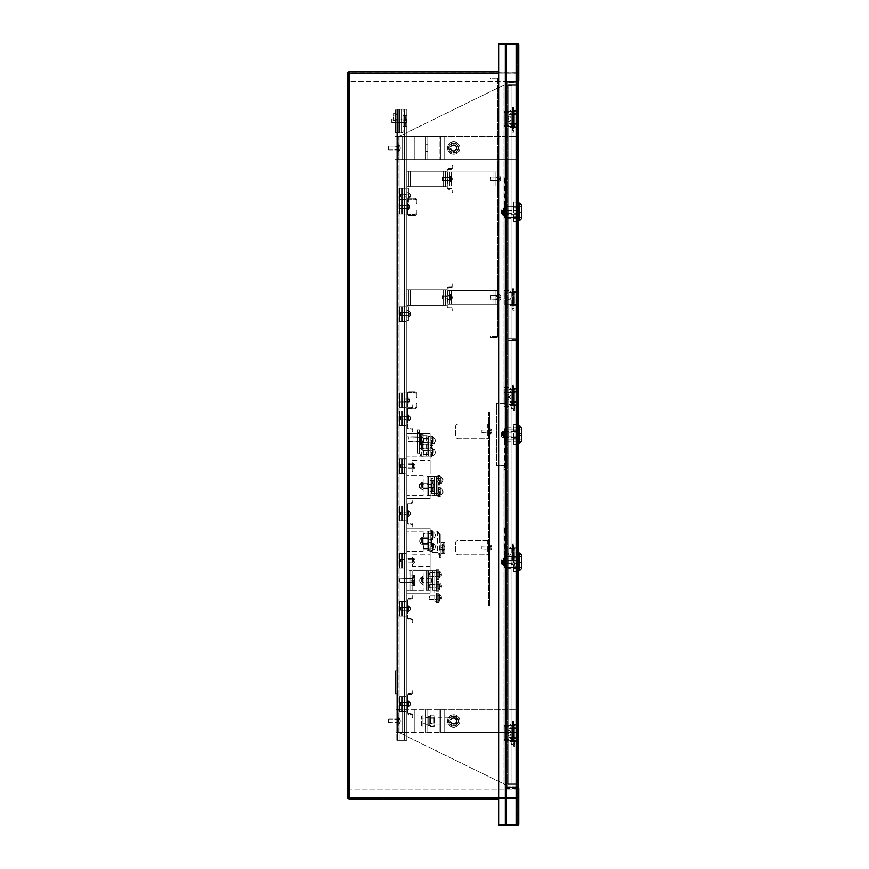 <?xml version="1.0" encoding="UTF-8"?>
<svg xmlns="http://www.w3.org/2000/svg" width="869" height="869" viewBox="0 0 869 869"><rect width="100%" height="100%" fill="white"/><g stroke="black" fill="none" stroke-linecap="round" stroke-linejoin="round"><path stroke-width="0.65" stroke-dasharray="4.34 3.26" d="M517.978 787.042A1.553 1.553 0 0 0 517.196 786.836L507.29 786.836L517.196 786.836A1.553 1.553 0 0 1 518.75 788.379L517.978 788.379A0.771 0.771 0 0 0 517.196 787.607L507.29 787.607L517.196 787.607A0.771 0.771 0 0 1 517.978 788.379L517.978 824.779L506.518 824.779L516.425 824.779L506.518 824.779L506.518 44.221L506.518 824.779L506.518 44.221L504.965 44.221L506.518 44.221L504.965 44.221L505.736 44.221L505.736 824.779L505.736 44.221L505.736 824.779L505.736 44.221L506.518 44.221L506.518 824.779L504.965 824.779L506.518 824.779L504.965 824.779L504.965 44.221L504.965 824.779L504.965 44.221L505.736 44.221L504.965 44.221L504.965 824.779L517.978 824.779L498.621 824.779L498.621 44.221L498.621 824.779L498.621 44.221L517.978 44.221L498.621 44.221L517.978 44.221L516.425 44.221L517.196 44.221L516.425 44.221L516.425 824.779L498.621 824.779L517.978 824.779L517.978 45.003A0.771 0.771 0 0 0 517.196 44.221L517.196 824.779L517.196 44.221L517.196 824.779L517.196 44.221L498.621 44.221L498.621 43.45L517.196 43.45A1.553 1.553 0 0 1 518.75 45.003L518.75 80.621L517.978 80.621A0.771 0.771 0 0 1 517.196 81.393L507.29 81.393L517.196 81.393A0.771 0.771 0 0 0 517.978 80.621M506.518 44.221L516.425 44.221L516.425 824.779L516.425 44.221L516.425 824.779L516.425 44.221L506.518 44.221M517.978 824.779L517.978 44.221L517.978 824.779M517.978 81.958A1.553 1.553 0 0 1 517.196 82.164L507.29 82.164L517.196 82.164A1.553 1.553 0 0 0 518.75 80.621M506.518 91.462L506.518 82.946A0.771 0.771 0 0 1 507.29 82.164A0.771 0.771 0 0 0 506.518 82.946L506.518 91.462L505.736 91.462L505.736 82.946L505.736 91.462L506.518 91.462M505.736 82.946A1.553 1.553 0 0 1 507.29 81.393A1.553 1.553 0 0 0 505.736 82.946M506.518 777.538L506.518 786.054A0.771 0.771 0 0 0 507.29 786.836A0.771 0.771 0 0 1 506.518 786.054L506.518 777.538L505.736 777.538L505.736 786.054L505.736 777.538L506.518 777.538M518.75 823.997A1.553 1.553 0 0 1 517.196 825.55L498.621 825.55L498.621 824.779L517.196 824.779A0.771 0.771 0 0 0 517.978 823.997L517.978 788.379L518.75 788.379L518.75 823.997M505.736 786.054A1.553 1.553 0 0 0 507.29 787.607A1.553 1.553 0 0 1 505.736 786.054M517.978 788.379L518.75 788.379M427.765 721.009L427.765 717.718L427.765 721.009M425.832 721.009L425.832 717.718L425.832 721.009M396.785 722.639L394.852 722.639L394.852 719.391L394.852 722.639L394.852 719.391L394.852 722.639L396.785 722.639L396.785 719.391L394.852 719.391L396.785 719.391L396.785 722.639M453.705 716.577A4.432 4.432 0 0 0 449.273 721.009A4.432 4.432 0 0 0 453.705 725.441A4.432 4.432 0 0 0 458.137 721.009A4.432 4.432 0 0 0 453.705 716.577A4.432 4.432 0 0 1 458.137 721.009A4.432 4.432 0 0 1 453.705 725.441A4.432 4.432 0 0 1 449.273 721.009A4.432 4.432 0 0 1 453.705 716.577M453.705 723.627A2.618 2.618 0 0 0 456.323 721.009A2.618 2.618 0 0 0 453.705 718.402A2.618 2.618 0 0 1 456.323 721.009A2.618 2.618 0 0 1 453.705 723.627A2.618 2.618 0 0 1 451.087 721.009A2.618 2.618 0 0 1 453.705 718.402A2.618 2.618 0 0 0 451.087 721.009A2.618 2.618 0 0 0 453.705 723.627M439.16 732.632L394.852 732.632L444.113 732.632L439.16 732.632L439.16 709.397L394.852 709.397L444.113 709.397L439.16 709.397L439.16 732.632M444.113 732.632L517.196 732.632L517.196 709.397L398.882 709.397L517.196 709.397L444.113 709.397L517.196 709.397L517.196 732.632L517.196 709.397L517.196 732.632L444.113 732.632L517.196 732.632L444.113 732.632L444.113 709.397L444.113 732.632M394.852 732.632L394.852 709.397L394.852 732.632M425.832 732.632L425.832 709.397L425.832 732.632M396.785 732.632L396.785 709.397L396.785 732.632L396.785 709.397L396.785 732.632L399.11 732.632L505.736 784.892L504.965 784.892L504.965 465.469L496.449 465.469L496.449 403.531L505.736 403.531L505.736 465.469L496.449 465.469L496.449 403.531L504.965 403.531L504.965 84.108L505.736 84.108L399.11 136.368L394.852 136.368L427.765 136.368L394.852 136.368L406.855 136.368L399.11 136.368L404.53 136.368L399.11 136.368L399.11 732.632L505.736 784.892L505.736 465.469L504.965 465.469L504.965 403.531L505.736 403.531L505.736 84.108L399.11 136.368L399.11 732.632L397.329 732.632L398.111 732.632L398.111 136.368L399.11 136.368L397.329 136.368L397.329 732.632L399.11 732.632L396.785 732.632L396.785 136.368L396.785 159.603L394.852 159.603L427.765 159.603L394.852 159.603L402.597 159.603L394.852 159.603L398.882 159.603L394.852 159.603L398.882 159.603L396.785 159.603L396.785 136.368L396.785 732.632L399.11 732.632L397.567 732.632L397.567 136.368L397.567 732.632L396.785 732.632L404.53 732.632L396.785 732.632L396.785 136.368L396.785 732.632M427.765 732.632L427.765 709.397L427.765 732.632M427.765 147.991L427.765 144.699L427.765 147.991M425.832 147.991L425.832 144.699L425.832 147.991M396.785 149.609L394.852 149.609L394.852 146.361L394.852 149.609L394.852 146.361L394.852 149.609L396.785 149.609L396.785 146.361L394.852 146.361L396.785 146.361L396.785 149.609M453.705 143.559A4.432 4.432 0 0 0 449.273 147.991A4.432 4.432 0 0 0 453.705 152.423A4.432 4.432 0 0 0 458.137 147.991A4.432 4.432 0 0 0 453.705 143.559A4.432 4.432 0 0 1 458.137 147.991A4.432 4.432 0 0 1 453.705 152.423A4.432 4.432 0 0 1 449.273 147.991A4.432 4.432 0 0 1 453.705 143.559M453.705 150.598A2.618 2.618 0 0 0 456.323 147.991A2.618 2.618 0 0 0 453.705 145.373A2.618 2.618 0 0 1 456.323 147.991A2.618 2.618 0 0 1 453.705 150.598A2.618 2.618 0 0 1 451.087 147.991A2.618 2.618 0 0 1 453.705 145.373A2.618 2.618 0 0 0 451.087 147.991A2.618 2.618 0 0 0 453.705 150.598M439.16 159.603L397.644 159.603L444.113 159.603L439.16 159.603L439.16 136.368L394.852 136.368L444.113 136.368L439.16 136.368L439.16 159.603M444.113 159.603L517.196 159.603L517.196 136.368L398.882 136.368L517.196 136.368L444.113 136.368L517.196 136.368L517.196 159.603L517.196 136.368L517.196 159.603L444.113 159.603L517.196 159.603L444.113 159.603L444.113 136.368L444.113 159.603M394.852 159.603L394.852 136.368L394.852 159.603M425.832 159.603L425.832 136.368L425.832 159.603M427.765 159.603L427.765 136.368L427.765 159.603M488.476 431.404L488.476 433.338L488.476 431.404M487.694 431.404L487.694 430.122L487.694 431.404M488.476 547.557L488.476 549.49L488.476 547.557M487.694 547.557L487.694 546.275L487.694 547.557M489.475 424.05L487.694 424.43L488.476 424.43L488.476 438.367L489.475 438.758L458.506 438.758A3.096 3.096 0 0 1 455.41 435.662L455.41 427.146A3.096 3.096 0 0 1 458.506 424.05L489.475 424.05L487.694 424.43L487.694 438.367L489.475 438.758L458.506 438.758A3.096 3.096 0 0 1 455.41 435.662L455.41 427.146A3.096 3.096 0 0 1 458.506 424.05L489.475 424.05M489.475 540.203L487.694 540.583L488.476 540.583L488.476 554.531L489.475 554.911L458.506 554.911A3.096 3.096 0 0 1 455.41 551.815L455.41 543.299A3.096 3.096 0 0 1 458.506 540.203L489.475 540.203L487.694 540.583L487.694 554.531L489.475 554.911L458.506 554.911A3.096 3.096 0 0 1 455.41 551.815L455.41 543.299A3.096 3.096 0 0 1 458.506 540.203L489.475 540.203M505.736 84.108L505.736 784.892M504.965 84.108L504.965 784.892M398.111 136.368L397.329 136.368L398.111 136.368L398.111 732.632M397.329 136.368L397.329 732.632M487.694 551.424L488.476 551.424L488.476 554.531L487.694 554.531L487.694 540.583M488.476 554.531L487.694 554.531M488.476 551.424L488.476 543.679L487.694 543.679M488.476 540.583L488.476 543.679M487.694 435.271L488.476 435.271L488.476 438.367L487.694 438.367L487.694 424.43M488.476 438.367L487.694 438.367M488.476 424.43L488.476 427.526L487.694 427.526M488.476 435.271L488.476 427.526M406.855 732.632L404.53 732.632L406.855 732.632L404.53 732.632L406.855 732.632L406.084 732.632L406.084 136.368L406.855 136.368L404.53 136.368L406.855 136.368L404.53 136.368L406.855 136.368L406.084 136.368L406.084 732.632L406.855 732.632L406.855 136.368L406.855 732.632L406.855 136.368L406.855 732.632L406.084 732.632L406.084 136.368L406.084 732.632L397.567 732.632L406.855 732.632L404.53 732.632L406.855 732.632L406.084 732.632L406.084 136.368L406.084 732.632L406.855 732.632L406.855 136.368L406.855 732.632M397.567 732.632L397.567 136.368L397.567 732.632M406.084 732.632L406.084 136.368L406.084 732.632M510.385 120.498A1.162 1.162 0 0 1 509.223 121.66A1.162 1.162 0 0 1 508.061 120.498A1.162 1.162 0 0 1 509.223 119.335A1.162 1.162 0 0 1 510.385 120.498A1.162 1.162 0 0 1 509.223 121.66A1.162 1.162 0 0 1 508.061 120.498A1.162 1.162 0 0 1 509.223 119.335A1.162 1.162 0 0 1 510.385 120.498M513.101 114.686L515.035 114.686L515.035 126.309L511.157 126.309L513.101 126.309L513.101 114.686L515.035 114.686L514.263 114.686L514.263 126.309L513.101 126.309L513.101 114.686L511.157 114.686L513.101 114.686M513.253 114.686L509.223 114.686L509.223 112.373L505.975 112.373L509.223 112.373L509.223 114.686L513.253 114.686L513.253 126.309L515.035 126.309L514.263 126.309L515.035 126.309L515.035 114.686L513.253 114.686L513.253 126.309L514.263 126.309L514.263 114.686L513.253 114.686M504.194 112.373L505.975 112.373L504.194 112.373L504.194 126.309L513.253 126.309L504.194 126.309L504.965 126.309L504.965 112.373L504.194 112.373L504.194 126.309M504.965 112.373L504.965 126.309M510.385 298.599A1.162 1.162 0 0 1 509.223 299.762A1.162 1.162 0 0 1 508.061 298.599A1.162 1.162 0 0 1 509.223 297.437A1.162 1.162 0 0 1 510.385 298.599A1.162 1.162 0 0 1 509.223 299.762A1.162 1.162 0 0 1 508.061 298.599A1.162 1.162 0 0 1 509.223 297.437A1.162 1.162 0 0 1 510.385 298.599M513.101 292.788L515.035 292.788L515.035 304.411L511.157 304.411L513.101 304.411L513.101 292.788L515.035 292.788L514.263 292.788L514.263 304.411L513.101 304.411L513.101 292.788L511.157 292.788L513.101 292.788M513.253 292.788L509.223 292.788L509.223 290.474L505.975 290.474L509.223 290.474L509.223 292.788L513.253 292.788L513.253 304.411L515.035 304.411L514.263 304.411L515.035 304.411L515.035 292.788L513.253 292.788L513.253 304.411L514.263 304.411L514.263 292.788L513.253 292.788M504.194 290.474L505.975 290.474L504.194 290.474L504.194 304.411L513.253 304.411L504.194 304.411L504.965 304.411L504.965 290.474L504.194 290.474L504.194 304.411M504.965 290.474L504.965 304.411M510.385 117.402A1.162 1.162 0 0 0 509.223 116.24A1.162 1.162 0 0 0 508.061 117.402A1.162 1.162 0 0 0 509.223 118.564A1.162 1.162 0 0 0 510.385 117.402A1.162 1.162 0 0 0 509.223 116.24A1.162 1.162 0 0 0 508.061 117.402A1.162 1.162 0 0 0 509.223 118.564A1.162 1.162 0 0 0 510.385 117.402M513.101 123.213L515.035 123.213L515.035 111.59L511.157 111.59L513.101 111.59L513.101 123.213L515.035 123.213L514.263 123.213L514.263 111.59L513.101 111.59L513.101 123.213L511.157 123.213L513.101 123.213M513.253 123.213L509.223 123.213L509.223 125.527L505.975 125.527L509.223 125.527L509.223 123.213L513.253 123.213L513.253 111.59L515.035 111.59L514.263 111.59L515.035 111.59L515.035 123.213L513.253 123.213L513.253 111.59L514.263 111.59L514.263 123.213L513.253 123.213M504.194 125.527L505.975 125.527L504.194 125.527L504.194 111.59L513.253 111.59L504.194 111.59L504.965 111.59L504.965 125.527L504.194 125.527L504.194 111.59M504.965 125.527L504.965 111.59M510.385 731.47A1.162 1.162 0 0 0 509.223 730.308A1.162 1.162 0 0 0 508.061 731.47A1.162 1.162 0 0 0 509.223 732.632A1.162 1.162 0 0 0 510.385 731.47A1.162 1.162 0 0 0 509.223 730.308A1.162 1.162 0 0 0 508.061 731.47A1.162 1.162 0 0 0 509.223 732.632A1.162 1.162 0 0 0 510.385 731.47M513.101 737.27L515.035 737.27L515.035 725.658L511.157 725.658L513.101 725.658L513.101 737.27L515.035 737.27L514.263 737.27L514.263 725.658L513.101 725.658L513.101 737.27L511.157 737.27L513.101 737.27M513.253 737.27L509.223 737.27L509.223 739.595L505.975 739.595L509.223 739.595L509.223 737.27L513.253 737.27L513.253 725.658L515.035 725.658L514.263 725.658L515.035 725.658L515.035 737.27L513.253 737.27L513.253 725.658L514.263 725.658L514.263 737.27L513.253 737.27M504.194 739.595L505.975 739.595L504.194 739.595L504.194 725.658L513.253 725.658L504.194 725.658L504.965 725.658L504.965 739.595L504.194 739.595L504.194 725.658M504.965 739.595L504.965 725.658M510.385 398.491A1.162 1.162 0 0 0 509.223 397.329A1.162 1.162 0 0 0 508.061 398.491A1.162 1.162 0 0 0 509.223 399.653A1.162 1.162 0 0 0 510.385 398.491A1.162 1.162 0 0 0 509.223 397.329A1.162 1.162 0 0 0 508.061 398.491A1.162 1.162 0 0 0 509.223 399.653A1.162 1.162 0 0 0 510.385 398.491M513.101 404.302L515.035 404.302L515.035 392.679L511.157 392.679L513.101 392.679L513.101 404.302L515.035 404.302L514.263 404.302L514.263 392.679L513.101 392.679L513.101 404.302L511.157 404.302L513.101 404.302M513.253 404.302L509.223 404.302L509.223 406.627L505.975 406.627L509.223 406.627L509.223 404.302L513.253 404.302L513.253 392.679L515.035 392.679L514.263 392.679L515.035 392.679L515.035 404.302L513.253 404.302L513.253 392.679L514.263 392.679L514.263 404.302L513.253 404.302M504.194 406.627L505.975 406.627L504.194 406.627L504.194 392.679L513.253 392.679L504.194 392.679L504.965 392.679L504.965 406.627L504.194 406.627L504.194 392.679M504.965 406.627L504.965 392.679M510.385 734.566A1.162 1.162 0 0 1 509.223 735.728A1.162 1.162 0 0 1 508.061 734.566A1.162 1.162 0 0 1 509.223 733.403A1.162 1.162 0 0 1 510.385 734.566A1.162 1.162 0 0 1 509.223 735.728A1.162 1.162 0 0 1 508.061 734.566A1.162 1.162 0 0 1 509.223 733.403A1.162 1.162 0 0 1 510.385 734.566M513.101 728.754L515.035 728.754L515.035 740.366L511.157 740.366L513.101 740.366L513.101 728.754L515.035 728.754L514.263 728.754L514.263 740.366L513.101 740.366L513.101 728.754L511.157 728.754L513.101 728.754M513.253 728.754L509.223 728.754L509.223 726.43L505.975 726.43L509.223 726.43L509.223 728.754L513.253 728.754L513.253 740.366L515.035 740.366L514.263 740.366L515.035 740.366L515.035 728.754L513.253 728.754L513.253 740.366L514.263 740.366L514.263 728.754L513.253 728.754M504.194 726.43L505.975 726.43L504.194 726.43L504.194 740.366L513.253 740.366L504.194 740.366L504.965 740.366L504.965 726.43L504.194 726.43L504.194 740.366M504.965 726.43L504.965 740.366M510.385 395.395A1.162 1.162 0 0 1 509.223 396.557A1.162 1.162 0 0 1 508.061 395.395A1.162 1.162 0 0 1 509.223 394.233A1.162 1.162 0 0 1 510.385 395.395A1.162 1.162 0 0 1 509.223 396.557A1.162 1.162 0 0 1 508.061 395.395A1.162 1.162 0 0 1 509.223 394.233A1.162 1.162 0 0 1 510.385 395.395M513.101 389.584L515.035 389.584L515.035 401.206L511.157 401.206L513.101 401.206L513.101 389.584L515.035 389.584L514.263 389.584L514.263 401.206L513.101 401.206L513.101 389.584L511.157 389.584L513.101 389.584M513.253 389.584L509.223 389.584L509.223 387.259L505.975 387.259L509.223 387.259L509.223 389.584L513.253 389.584L513.253 401.206L515.035 401.206L514.263 401.206L515.035 401.206L515.035 389.584L513.253 389.584L513.253 401.206L514.263 401.206L514.263 389.584L513.253 389.584M504.194 387.259L505.975 387.259L504.194 387.259L504.194 401.206L513.253 401.206L504.194 401.206L504.965 401.206L504.965 387.259L504.194 387.259L504.194 401.206M504.965 387.259L504.965 401.206M510.385 554.14A1.162 1.162 0 0 1 509.223 555.302A1.162 1.162 0 0 1 508.061 554.14A1.162 1.162 0 0 1 509.223 552.977A1.162 1.162 0 0 1 510.385 554.14A1.162 1.162 0 0 1 509.223 555.302A1.162 1.162 0 0 1 508.061 554.14A1.162 1.162 0 0 1 509.223 552.977A1.162 1.162 0 0 1 510.385 554.14M513.101 548.328L515.035 548.328L515.035 559.951L511.157 559.951L513.101 559.951L513.101 548.328L515.035 548.328L514.263 548.328L514.263 559.951L513.101 559.951L513.101 548.328L511.157 548.328L513.101 548.328M513.253 548.328L509.223 548.328L509.223 546.004L505.975 546.004L509.223 546.004L509.223 548.328L513.253 548.328L513.253 559.951L515.035 559.951L514.263 559.951L515.035 559.951L515.035 548.328L513.253 548.328L513.253 559.951L514.263 559.951L514.263 548.328L513.253 548.328M504.194 546.004L505.975 546.004L504.194 546.004L504.194 559.951L513.253 559.951L504.194 559.951L504.965 559.951L504.965 546.004L504.194 546.004L504.194 559.951M504.965 546.004L504.965 559.951M348.393 771.194L347.622 771.194L347.622 768.25L347.622 775.213L347.622 765.926L347.622 779.862L347.622 771.194L348.393 771.194L348.393 775.213L348.393 765.926L348.393 771.194L347.622 771.194L348.393 771.194L348.393 779.862L348.393 771.194M348.393 99.826L347.622 99.826L347.622 96.883L347.622 103.845L347.622 94.558L347.622 108.495L347.622 99.826L348.393 99.826L348.393 103.845L348.393 94.558L348.393 99.826L347.622 99.826L348.393 99.826L348.393 108.495L348.393 99.826M506.355 780.503L506.355 89.681L505.584 89.681L505.584 780.503L506.355 780.503L506.355 786.467L506.355 89.681M498.621 799.219L349.403 799.219L349.403 797.438L517.978 797.308L517.196 797.308L517.196 789.248L516.197 787.466L517.978 789.248L517.978 797.308L517.978 72.877L517.978 80.926L516.197 82.707L517.196 80.926L517.978 80.926L517.978 789.248L517.196 789.248L517.196 72.877L517.196 797.308L516.197 797.438L516.197 799.219L516.197 789.161L349.403 789.161L349.403 797.438L349.403 72.877L517.978 72.877L347.633 72.877M505.584 780.503L505.584 83.717L507.366 82.707L507.366 787.466L505.584 786.467L507.366 787.466L507.366 82.707L516.197 82.707L516.197 787.466L507.366 787.466L516.197 787.466L516.197 82.707L507.366 82.707L505.584 83.717L505.584 89.681M505.584 780.634L506.355 780.634L505.584 780.634L505.584 786.597L507.366 788.379L516.197 788.379L517.978 789.389L517.196 789.389L517.196 797.438L517.196 789.389L516.197 788.379L507.366 788.379L505.584 786.597L505.584 780.634M517.978 797.438L517.978 789.389L517.978 797.438L517.196 797.438A1.01 1.01 0 0 1 516.197 798.448L517.978 797.438A1.781 1.781 0 0 1 516.197 799.219L516.197 798.448L349.403 798.448L516.197 798.448L516.197 799.219L517.978 797.438M516.197 787.607L517.978 789.389L516.197 787.607L516.197 788.379L516.197 787.607L507.366 787.607L516.197 787.607M506.355 786.597L507.366 787.607L507.366 788.379L506.355 786.597L506.355 780.634L506.355 786.597L505.584 786.597L506.355 786.597M347.633 797.677A1.781 1.781 0 0 1 347.622 797.438L348.393 797.438L348.393 783.729L347.622 783.729L347.622 797.438L349.403 799.219L349.403 797.438L516.197 797.438L516.197 789.161L349.403 789.161L349.403 797.438L349.403 72.877M347.622 797.438L347.622 783.729L348.393 783.729L348.393 797.438L349.403 798.448L349.403 797.438L516.197 797.438L516.197 72.877L516.197 797.438L348.393 797.308L348.393 72.877M347.622 797.677L348.393 797.677L348.393 86.954L347.622 86.954L347.622 797.677L348.393 797.677A1.01 1.01 0 0 1 348.393 797.438M348.393 783.599L347.622 783.599L347.622 73.105L347.622 86.813L348.393 86.813L347.622 86.813L347.622 73.246L349.403 73.105L349.403 797.677L348.393 797.308M347.622 783.599L347.622 797.308M506.355 90.05L506.355 780.873L505.584 780.873L505.584 90.05L506.355 90.05L506.355 84.087L506.355 780.873M498.621 73.105L517.978 73.246L517.196 73.246L517.196 81.295L516.197 83.076L517.978 81.295L517.978 73.246L517.978 797.677L517.978 789.617L516.197 787.835L517.196 789.617L517.978 789.617L517.978 81.295L517.196 81.295L517.196 797.677L517.196 73.246L516.197 73.105L516.197 71.323L516.197 81.393L349.403 81.393L349.403 73.105L516.197 73.105L516.197 81.393L349.403 81.393L349.403 73.105L516.197 73.105L516.197 797.677L517.978 797.677L348.393 797.677L348.393 73.246L348.393 797.677M505.584 90.05L505.584 786.836L507.366 787.835L507.366 83.076L505.584 84.087L507.366 83.076L507.366 787.835L516.197 787.835L516.197 83.076L507.366 83.076L516.197 83.076L516.197 787.835L507.366 787.835L505.584 786.836L505.584 780.873M505.584 89.909L506.355 89.909L505.584 89.909L505.584 83.945L507.366 82.164L516.197 82.164L517.978 81.165L517.196 81.165L517.196 73.105L517.196 81.165L516.197 82.164L507.366 82.164L505.584 83.945L505.584 89.909M517.978 73.105L517.978 81.165L517.978 73.105L517.196 73.105A1.01 1.01 0 0 0 516.197 72.105L517.978 73.105A1.781 1.781 0 0 0 516.197 71.323L516.197 72.105L349.403 72.105L516.197 72.105L516.197 71.323L517.978 73.105M516.197 82.946L517.978 81.165L516.197 82.946L516.197 82.164L516.197 82.946L507.366 82.946L516.197 82.946M506.355 83.945L507.366 82.946L507.366 82.164L506.355 83.945L506.355 89.909L506.355 83.945L505.584 83.945L506.355 83.945M498.621 797.677L516.197 797.677L516.197 73.105L349.403 73.105L349.403 72.105A1.01 1.01 0 0 0 348.393 73.105L348.393 73.181M498.621 71.323L349.403 71.323L349.403 72.105L349.403 71.323A1.781 1.781 0 0 0 347.622 73.105M347.622 86.954L347.622 73.246M348.393 86.954L348.393 73.246M347.622 96.883L347.622 94.558L347.622 96.883L348.393 96.883L347.622 96.883M347.622 768.25L347.622 765.926L347.622 768.25L348.393 768.25L347.622 768.25M349.403 71.323L349.403 73.105L349.403 71.323M511.939 338.095L511.939 338.867L515.035 338.867L508.061 338.867L508.061 338.095L508.061 338.867L516.349 338.867L511.939 338.867L511.939 338.095L515.035 338.095L515.035 338.867L515.035 338.095L508.061 338.095L516.349 338.095L511.939 338.095L511.939 338.867M511.939 84.88L511.939 85.651L515.035 85.651L511.939 85.651L515.035 85.651L511.939 85.651L511.939 84.88L511.939 85.651L513.481 85.651L508.061 85.651L508.061 84.88L508.061 85.651L515.035 84.88L515.035 85.651L513.481 85.651L515.035 85.651L513.481 85.651L515.035 85.651L515.035 84.88L511.939 84.88L515.035 84.88L515.035 85.651L515.035 84.88L508.061 84.88L516.349 84.88L516.349 85.651L511.939 85.651L511.939 84.88L516.349 84.88L508.061 84.88L508.061 85.651L508.061 84.88L516.349 84.88L518.13 86.661L517.359 86.661L517.359 337.085L517.359 86.661L516.349 85.651L508.061 85.651L516.349 85.651L517.359 86.661L517.359 782.339L517.359 86.661L516.349 85.705L518.13 86.661L517.359 86.661L516.349 84.88L516.349 85.651L511.939 85.651L511.939 84.88M518.13 337.085L516.349 338.041L508.061 338.041L516.349 338.041L511.939 338.041L516.349 338.041L516.349 85.705L516.349 338.041L516.349 85.705L516.349 338.041L518.13 337.085L516.349 338.041L518.13 337.085L516.349 338.867L516.349 338.095L516.349 338.867L518.13 337.085L518.13 86.661L516.349 85.705L511.939 85.705L511.939 338.041L511.939 85.705L516.349 85.705L508.061 85.705L508.061 783.295L508.061 85.705L508.061 338.041L508.061 85.705L516.349 85.705L511.939 85.705L511.939 783.295L511.939 85.705L516.349 85.705L518.13 86.661L516.349 84.88L518.13 86.661L516.349 85.705L518.13 86.661L516.349 84.88L517.359 86.661L518.13 86.661L518.13 782.339L516.349 783.349L511.939 783.349L513.481 783.349L511.939 783.349L513.481 783.349L511.939 783.349L511.939 784.12L515.035 784.12L508.061 784.12L508.061 783.349L508.061 784.12L511.939 784.12L511.939 783.349L511.939 784.12L511.939 783.349L515.035 783.349L513.481 783.349L515.035 783.349L513.481 783.349L515.035 783.349L515.035 784.12L515.035 783.349L515.035 784.12L515.035 783.349L511.939 783.349L511.939 784.12L516.349 784.12L516.349 783.349L508.061 783.349L515.035 783.349L508.061 783.349L508.061 784.12L508.061 783.349L516.349 783.349L517.359 782.339L516.349 783.295L511.939 783.295L516.349 783.295L517.359 782.339L517.359 341.419L517.359 782.339L516.349 783.295L518.13 782.339L516.349 784.12L508.061 784.12L516.349 784.12L516.349 783.349L511.939 783.349L511.939 784.12L516.349 784.12L518.13 782.339L517.359 782.339L516.349 784.12L516.349 783.349L518.13 782.339L516.349 783.295L508.061 783.295L516.349 783.295L511.939 783.295L511.939 340.474L511.939 783.295L516.349 783.295L508.061 783.295L516.349 783.295L518.13 782.339L518.13 341.419L516.349 340.42L511.939 340.42L515.035 340.42L511.939 340.42L515.035 340.42L511.939 340.42L511.939 339.638L511.939 340.42L511.939 339.638L515.035 339.638L515.035 340.42L515.035 339.638L511.939 339.638L516.349 339.638L516.349 340.42L508.061 340.42L508.061 339.638L508.061 340.42L511.939 340.42M517.359 214.697L517.359 204.715L517.359 214.697L518.13 214.697L518.13 209.049L518.13 219.031L518.13 214.697L517.359 214.697M518.13 209.049L518.13 204.715L518.13 209.049L517.359 209.049L518.13 209.049M517.359 337.085L516.349 338.095L517.359 337.085M513.101 126.689L510.385 126.689L513.101 126.689L513.101 127.471L512.134 127.471L514.068 127.471L510.385 127.471L515.578 127.471L513.101 127.471L513.101 126.689L515.578 126.689L513.101 126.689M513.101 113.524L515.578 113.524A1.781 1.781 0 0 1 517.359 115.305L517.359 125.69A1.781 1.781 0 0 1 515.578 127.471A1.781 1.781 0 0 0 517.359 125.69L517.359 115.305A1.781 1.781 0 0 0 515.578 113.524L513.101 113.524L513.101 114.306L512.134 114.306L515.578 114.306A1.01 1.01 0 0 1 516.577 115.305L516.577 125.69A1.01 1.01 0 0 1 515.578 126.689A1.01 1.01 0 0 0 516.577 125.69L516.577 115.305A1.01 1.01 0 0 0 515.578 114.306L510.385 114.306L513.101 114.306L513.101 113.524M513.101 304.791L510.385 304.791L513.101 304.791L513.101 305.573L512.134 305.573L514.068 305.573L510.385 305.573L515.578 305.573L513.101 305.573L513.101 304.791L515.578 304.791L513.101 304.791M513.101 291.636L515.578 291.636A1.781 1.781 0 0 1 517.359 293.407L517.359 303.792A1.781 1.781 0 0 1 515.578 305.573A1.781 1.781 0 0 0 517.359 303.792L517.359 293.407A1.781 1.781 0 0 0 515.578 291.636L512.134 292.408L515.578 292.408A1.01 1.01 0 0 1 516.577 293.407L516.577 303.792A1.01 1.01 0 0 1 515.578 304.791A1.01 1.01 0 0 0 516.577 303.792L516.577 293.407A1.01 1.01 0 0 0 515.578 292.408L510.385 292.408L513.101 292.408L513.101 291.636M521.378 204.975L521.378 218.76M506.279 211.873L506.279 218.684L506.279 214.871L518.282 214.871L518.282 205.062L518.282 208.875L506.279 208.875L506.279 205.062L506.279 208.875L518.282 208.875L518.282 218.684L518.282 214.871L506.279 214.871L506.279 206.453L506.279 211.873M519.445 220.704L519.445 203.042M518.282 202.966L518.282 220.78M506.051 211.873L506.051 205.681L506.051 211.873M504.574 211.873L504.574 209.157L504.574 211.873M506.051 209.94L506.051 206.062L506.051 213.807L506.051 209.94L504.574 209.94L504.574 206.062L506.051 206.062L504.574 206.062L504.574 217.684L506.051 217.684L506.051 213.807L506.051 217.684L504.574 217.684L504.574 209.94L506.051 209.94M504.574 211.471L504.574 215.316L504.574 212.275L503.499 212.666L503.499 215.316L503.499 208.43L503.499 211.862L504.574 211.471L504.574 214.23L504.574 212.275L503.499 212.666L503.499 214.23L503.499 209.516L503.499 211.862L504.574 211.471M518.13 211.873L518.13 202.966L518.13 211.873M503.499 213.448L503.499 210.298L503.499 213.448M502.076 214.632L502.076 208.886L502.076 214.632M508.137 213.307L508.137 210.32L508.137 213.307M503.499 214.73L503.499 208.777L503.499 214.73M501.152 211.764L502.912 211.536L501.348 210.298L502.912 211.015L501.348 210.917L501.348 211.656L502.912 211.949L502.912 211.21L501.152 211.102L502.912 211.308L502.912 212.536L501.152 212.644A5.018 4.638 0 0 0 501.348 213.448L502.912 212.514L501.152 212.503L502.912 212.514L502.912 211.699L501.152 211.764L502.912 211.797M502.912 212.731L502.912 211.308M501.348 212.829L501.348 212.09M501.348 210.602A5.018 4.638 0 0 0 501.152 211.406M501.152 211.102A5.018 4.638 180 0 1 501.348 210.298M502.912 211.949L501.348 211.656M501.152 211.982L502.912 212.21L501.348 213.144A5.018 4.638 180 0 1 501.152 212.34M502.912 211.015L502.912 212.438M517.359 206.181L517.359 220.78L517.359 206.181M516.816 217.565L516.816 202.966L516.816 217.565M516.816 207.419L516.816 218.847L516.816 207.419M517.359 207.419L517.359 218.847L517.359 207.419M516.816 211.363L516.816 218.651L516.816 211.363M513.72 212.384L513.72 205.095L513.72 212.384M513.72 207.626L513.72 221.682L513.72 202.064L513.72 207.626L516.816 207.626L516.816 202.064L513.72 202.064M513.72 221.682L516.816 221.682L516.816 217.435L513.72 217.435M516.816 217.435L516.816 207.626M516.816 202.064L516.816 206.311L513.72 206.311M516.816 206.311L516.816 216.12L513.72 216.12M516.816 216.12L516.816 221.682M521.378 211.873L521.378 206.453L521.378 211.873M505.432 211.873L505.432 208.886L505.432 211.873M519.065 210.982L519.065 211.873L519.065 210.982L521.378 210.982L521.378 212.764L521.378 210.982L519.065 210.982L519.065 212.764L519.065 210.982M504.194 211.873L504.194 209.548L504.194 211.873M521.378 212.764L519.065 212.764L519.065 211.873L519.065 213.426L519.065 212.764L521.378 212.764M506.051 209.157L506.051 214.578L506.051 209.157L504.574 209.157L504.574 214.578L504.574 209.157L506.051 209.157M504.574 213.459L504.574 177.015L504.574 217.304L504.574 213.459L506.051 213.459L506.051 217.304L506.051 177.015L506.051 213.459M504.574 217.283L506.051 217.283M513.481 84.88L515.035 84.88L513.481 84.88M517.359 431.676L517.359 441.658L517.359 427.342L518.13 441.658L518.13 427.342L518.13 431.676L517.359 431.676M518.13 202.966L518.13 220.78M518.13 389.203L517.359 389.203L518.13 389.203L517.359 389.203L518.13 389.203L518.13 447.274L518.13 389.203L518.13 447.274L517.359 447.274L517.359 389.203L517.359 447.274L517.359 389.203L517.359 447.274L518.13 447.274M518.13 484.446L517.359 484.446L517.359 531.687L517.359 484.446L518.13 484.446L518.13 542.528L518.13 484.446L518.13 542.528L518.13 484.446L518.13 542.528L517.359 542.528L518.13 542.528L517.359 542.528L517.359 484.446L518.13 484.446L517.359 484.446L517.359 542.528L518.13 542.528M518.13 552.977L518.13 570.792M518.13 579.688L517.359 579.688L517.359 626.929L517.359 579.688L518.13 579.688L518.13 637.77L518.13 579.688L518.13 637.77L518.13 579.688L518.13 637.77L517.359 637.77L518.13 637.77L517.359 637.77L517.359 579.688L518.13 579.688L517.359 579.688L517.359 637.77L518.13 637.77M518.13 674.941L517.359 674.941L517.359 722.172L517.359 674.941L518.13 674.941L518.13 733.012L518.13 674.941L518.13 733.012L518.13 674.941L518.13 733.012L517.359 733.012L518.13 733.012L517.359 733.012L517.359 674.941L518.13 674.941L517.359 674.941L517.359 733.012L518.13 733.012M516.349 85.705L508.061 85.705L516.349 85.705L516.349 783.295L518.13 782.339L516.349 783.295L516.349 85.705M517.359 437.324L518.13 437.324L517.359 437.324M513.101 123.594L510.385 123.594L513.101 123.594L513.101 124.376L512.134 124.376L514.068 124.376L510.385 124.376L515.578 124.376L513.101 124.376L513.101 123.594L515.578 123.594L513.101 123.594M513.101 110.428L515.578 110.428A1.781 1.781 0 0 1 517.359 112.21L517.359 122.594A1.781 1.781 0 0 1 515.578 124.376A1.781 1.781 0 0 0 517.359 122.594L517.359 112.21A1.781 1.781 0 0 0 515.578 110.428L513.101 110.428L513.101 111.21L512.134 111.21L515.578 111.21A1.01 1.01 0 0 1 516.577 112.21L516.577 122.594A1.01 1.01 0 0 1 515.578 123.594A1.01 1.01 0 0 0 516.577 122.594L516.577 112.21A1.01 1.01 0 0 0 515.578 111.21L510.385 111.21L513.101 111.21L513.101 110.428M513.101 404.682L510.385 404.682L513.101 404.682L513.101 405.465L512.134 405.465L514.068 405.465L510.385 405.465L515.578 405.465L513.101 405.465L513.101 404.682L515.578 404.682L513.101 404.682M513.101 391.528L515.578 391.528A1.781 1.781 0 0 1 517.359 393.309L517.359 403.683A1.781 1.781 0 0 1 515.578 405.465A1.781 1.781 0 0 0 517.359 403.683L517.359 393.309A1.781 1.781 0 0 0 515.578 391.528L512.134 392.299L515.578 392.299A1.01 1.01 0 0 1 516.577 393.309L516.577 403.683A1.01 1.01 0 0 1 515.578 404.682A1.01 1.01 0 0 0 516.577 403.683L516.577 393.309A1.01 1.01 0 0 0 515.578 392.299L510.385 392.299L513.101 392.299L513.101 391.528M513.101 737.662L510.385 737.662L513.101 737.662L513.101 738.433L512.134 738.433L514.068 738.433L510.385 738.433L515.578 738.433L513.101 738.433L513.101 737.662L515.578 737.662L513.101 737.662M513.101 724.496L515.578 724.496A1.781 1.781 0 0 1 517.359 726.278L517.359 736.651A1.781 1.781 0 0 1 515.578 738.433A1.781 1.781 0 0 0 517.359 736.651L517.359 726.278A1.781 1.781 0 0 0 515.578 724.496L512.134 725.267L515.578 725.267A1.01 1.01 0 0 1 516.577 726.278L516.577 736.651A1.01 1.01 0 0 1 515.578 737.662A1.01 1.01 0 0 0 516.577 736.651L516.577 726.278A1.01 1.01 0 0 0 515.578 725.267L510.385 725.267L513.101 725.267L513.101 724.496M521.378 427.613L521.378 441.387M506.279 434.5L506.279 427.689L506.279 431.502L518.282 431.502L518.282 441.311L518.282 437.498L506.279 437.498L506.279 441.311L506.279 437.498L518.282 437.498L518.282 427.689L518.282 431.502L506.279 431.502L506.279 439.92L506.279 434.5M519.445 443.331L519.445 425.669M518.282 425.593L518.282 443.407M506.051 434.5L506.051 428.308L506.051 434.5M504.574 434.5L504.574 437.216L504.574 434.5M506.051 436.434L506.051 440.311L506.051 432.566L506.051 436.434L504.574 436.434L504.574 440.311L506.051 440.311L504.574 440.311L504.574 428.689L506.051 428.689L506.051 432.566L506.051 428.689L504.574 428.689L504.574 436.434L506.051 436.434M504.574 434.902L504.574 431.057L504.574 434.098L503.499 433.707L503.499 431.057L503.499 437.943L503.499 434.511L504.574 434.902L504.574 432.143L504.574 434.098L503.499 433.707L503.499 432.143L503.499 436.857L503.499 434.511L504.574 434.902M518.13 434.5L518.13 425.593L518.13 434.5M503.499 432.925L503.499 436.075L503.499 432.925M502.076 431.741L502.076 437.487L502.076 431.741M508.137 433.066L508.137 436.053L508.137 433.066M503.499 431.632L503.499 437.596L503.499 431.632M501.152 434.609L502.912 434.837L501.348 436.075L502.912 435.358L501.348 435.456L501.348 434.717L502.912 434.424L502.912 435.163L501.152 435.271L502.912 435.065L502.912 433.837L501.152 433.729A5.018 4.638 180 0 1 501.348 432.925L502.912 433.859L501.152 433.87L502.912 433.859L502.912 434.663L501.152 434.609L502.912 434.576M502.912 433.642L502.912 435.065M501.348 433.544L501.348 434.283M501.348 435.771A5.018 4.638 180 0 1 501.152 434.967M501.152 435.271A5.018 4.638 -0 0 0 501.348 436.075M502.912 434.424L501.348 434.717M501.152 434.391L502.912 434.163L501.348 433.229A5.018 4.638 -0 0 0 501.152 434.033M502.912 435.358L502.912 433.935M517.359 440.192L517.359 425.593L517.359 440.192M516.816 428.808L516.816 443.407L516.816 428.808M516.816 438.954L516.816 427.526L516.816 438.954M517.359 438.954L517.359 427.526L517.359 438.954M516.816 435.011L516.816 427.722L516.816 435.011M513.72 433.989L513.72 441.278L513.72 433.989M513.72 438.747L513.72 424.691L513.72 444.309L513.72 438.747L516.816 438.747L516.816 444.309L513.72 444.309M513.72 424.691L516.816 424.691L516.816 428.938L513.72 428.938M516.816 428.938L516.816 438.747M516.816 444.309L516.816 440.062L513.72 440.062M516.816 440.062L516.816 430.253L513.72 430.253M516.816 430.253L516.816 424.691M521.378 434.5L521.378 429.08L521.378 434.5M505.432 434.5L505.432 431.524L505.432 434.5M519.065 435.391L519.065 434.5L519.065 435.391L521.378 435.391L521.378 433.609L521.378 435.391L519.065 435.391L519.065 433.609L519.065 435.391M504.194 434.5L504.194 432.175L504.194 434.5M521.378 433.609L519.065 433.609L519.065 434.5L519.065 432.947L519.065 433.609L521.378 433.609M506.051 437.205L506.051 431.784L506.051 437.216L504.574 437.216L504.574 431.784L504.574 437.216L506.051 437.216M504.574 432.914L504.574 469.358L504.574 429.069L504.574 432.914L506.051 432.914L506.051 429.069L506.051 469.358L506.051 432.914M504.574 429.09L506.051 429.09M517.359 722.172L517.359 733.012L517.359 722.172L518.13 722.172L517.359 722.172M517.359 626.929L517.359 637.77L517.359 626.929L518.13 626.929L517.359 626.929M517.359 531.687L517.359 542.528L517.359 531.687L518.13 531.687L517.359 531.687M518.13 341.419L516.349 339.638L518.13 341.419L516.349 340.474L518.13 341.419L516.349 340.42L516.349 339.638L511.939 339.638M517.359 564.709L517.359 554.715L517.359 564.709L518.13 564.709L517.359 564.709M516.349 340.474L508.061 340.474L516.349 340.474L516.349 783.295L516.349 340.474M518.13 782.339L516.349 784.12L518.13 782.339M517.359 559.06L518.13 559.06L517.359 559.06M513.101 401.587L510.385 401.587L513.101 401.587L513.101 402.369L512.134 402.369L514.068 402.369L510.385 402.369L515.578 402.369L513.101 402.369L513.101 401.587L515.578 401.587L513.101 401.587M513.101 388.421L515.578 388.421A1.781 1.781 0 0 1 517.359 390.203L517.359 400.587A1.781 1.781 0 0 1 515.578 402.369A1.781 1.781 0 0 0 517.359 400.587L517.359 390.203A1.781 1.781 0 0 0 515.578 388.421L513.101 388.421L513.101 389.203L512.134 389.203L515.578 389.203A1.01 1.01 0 0 1 516.577 390.203L516.577 400.587A1.01 1.01 0 0 1 515.578 401.587A1.01 1.01 0 0 0 516.577 400.587L516.577 390.203A1.01 1.01 0 0 0 515.578 389.203L510.385 389.203L513.101 389.203L513.101 388.421M513.101 560.331L510.385 560.331L513.101 560.331L513.101 561.102L512.134 561.102L514.068 561.102L510.385 561.102L515.578 561.102L513.101 561.102L513.101 560.331L515.578 560.331L513.101 560.331M513.101 547.166L515.578 547.166A1.781 1.781 0 0 1 517.359 548.947L517.359 559.321A1.781 1.781 0 0 1 515.578 561.102A1.781 1.781 0 0 0 517.359 559.321L517.359 548.947A1.781 1.781 0 0 0 515.578 547.166L513.101 547.166L513.101 547.948L512.134 547.948L515.578 547.948A1.01 1.01 0 0 1 516.577 548.947L516.577 559.321A1.01 1.01 0 0 1 515.578 560.331A1.01 1.01 0 0 0 516.577 559.321L516.577 548.947A1.01 1.01 0 0 0 515.578 547.948L510.385 547.948L513.101 547.948L513.101 547.166M513.101 740.757L510.385 740.757L513.101 740.757L513.101 741.529L512.134 741.529L514.068 741.529L510.385 741.529L515.578 741.529L513.101 741.529L513.101 740.757L515.578 740.757L513.101 740.757M513.101 727.592L515.578 727.592A1.781 1.781 0 0 1 517.359 729.373L517.359 739.747A1.781 1.781 0 0 1 515.578 741.529A1.781 1.781 0 0 0 517.359 739.747L517.359 729.373A1.781 1.781 0 0 0 515.578 727.592L512.134 728.363L515.578 728.363A1.01 1.01 0 0 1 516.577 729.373L516.577 739.747A1.01 1.01 0 0 1 515.578 740.757A1.01 1.01 0 0 0 516.577 739.747L516.577 729.373A1.01 1.01 0 0 0 515.578 728.363L510.385 728.363L513.101 728.363L513.101 727.592M521.378 554.987L521.378 568.771M506.279 561.885L506.279 555.063L506.279 558.876L518.282 558.876L518.282 555.063L518.282 558.876L506.279 558.876L506.279 561.885M519.445 570.705L519.445 553.053M518.282 552.977L518.282 570.792M506.279 564.883L506.279 568.695L506.279 564.883L518.282 564.883L518.282 558.876L518.282 568.695L518.282 564.883L506.279 564.883M506.051 561.885L506.051 555.682L506.051 561.885M504.574 561.885L504.574 559.169L504.574 561.885M506.051 559.951L506.051 556.073L506.051 563.818L506.051 559.951L504.574 559.951L504.574 556.073L506.051 556.073L504.574 556.073L504.574 567.685L506.051 567.685L506.051 563.818L506.051 567.685L504.574 567.685L504.574 559.951L506.051 559.951M504.574 561.483L504.574 565.328L504.574 562.286L503.499 562.678L503.499 565.328L503.499 558.441L503.499 561.874L504.574 561.483L504.574 564.242L504.574 562.286L503.499 562.678L503.499 564.242L503.499 559.517L503.499 561.874L504.574 561.483M503.499 563.46L503.499 560.309L503.499 563.46M502.076 564.644L502.076 558.897L502.076 564.644M508.137 563.318L508.137 560.331L508.137 563.318M503.499 564.741L503.499 558.789L503.499 564.741M502.912 562.743L501.152 562.656A5.018 4.638 -0 0 0 501.348 563.46L502.912 562.743L501.152 562.504L502.912 562.515L502.912 561.222L501.152 561.113A5.018 4.638 180 0 1 501.348 560.309L503.118 561.885L502.912 562.536L502.912 561.711L501.348 562.102L502.912 561.808M501.152 561.993L502.912 562.439L502.912 561.276L502.912 562.047L501.152 561.993L502.912 561.961M501.348 562.84L501.348 562.102M501.152 561.765L502.912 561.548L501.348 560.614A5.018 4.638 -0 0 0 501.152 561.417M501.348 560.929L501.348 561.667M502.912 562.439L501.348 563.145A5.018 4.638 180 0 1 501.152 562.352M517.359 556.182L517.359 570.792L517.359 556.182M516.816 567.576L516.816 552.977L516.816 567.576M516.816 557.42L516.816 568.847L516.816 557.42M517.359 557.42L517.359 568.847L517.359 557.42M516.816 561.374L516.816 568.652L516.816 561.374M513.72 562.395L513.72 555.106L513.72 562.395M513.72 557.637L513.72 571.683L513.72 552.076L513.72 557.637L516.816 557.637L516.816 552.076L513.72 552.076M513.72 571.683L516.816 571.683L516.816 567.446L513.72 567.446M516.816 567.446L516.816 557.637M516.816 552.076L516.816 556.323L513.72 556.323M516.816 556.323L516.816 566.121L513.72 566.121M516.816 566.121L516.816 571.683M521.378 561.885L521.378 567.305L521.378 561.885M505.432 561.885L505.432 558.897L505.432 561.885M519.065 560.994L519.065 561.885L519.065 560.994L521.378 560.994L521.378 562.775L521.378 560.994L519.065 560.994L519.065 562.775L519.065 560.994M504.194 561.885L504.194 564.209L504.194 561.885M521.378 562.775L519.065 562.775L519.065 561.885L519.065 563.427L519.065 562.775L521.378 562.775M506.051 559.169L506.051 564.589L506.051 559.169L504.574 559.169L504.574 564.589L504.574 559.169L506.051 559.169M504.574 563.47L504.574 527.027L504.574 567.316L504.574 563.47L506.051 563.47L506.051 567.316L506.051 527.027L506.051 563.47M504.574 567.283L506.051 567.283M504.574 527.048L506.051 527.027M396.785 718.88L396.785 732.817L396.785 718.88L397.567 718.88L397.567 721.009L397.567 718.88L396.785 718.88M396.785 145.862L396.785 159.798L396.785 145.862L397.567 145.862L397.567 147.991L397.567 145.862L396.785 145.862M402.988 109.266L396.785 109.266L396.785 740.366L396.785 109.266L396.785 740.366L406.855 740.366L396.785 740.366L406.855 740.366L404.53 740.366L406.855 740.366L406.084 740.366L406.084 109.266L406.855 109.266L396.785 109.266L406.855 109.266L396.785 109.266L406.855 109.266L404.53 109.266L406.855 109.266L406.084 109.266L406.084 740.366L406.855 740.366L406.855 109.266L406.855 740.366L406.855 109.266L406.855 740.366L406.084 740.366L406.084 109.266L406.084 740.366L396.785 740.366L396.785 109.266L395.243 109.266L402.988 109.266L402.988 132.501L399.425 132.501L401.435 132.501L401.435 109.266L402.988 109.266L402.988 132.501M397.567 740.366L397.567 109.266L397.567 740.366M397.567 724.876L397.567 732.817L397.567 721.009L396.785 732.817L396.785 724.876L397.567 724.876L397.567 732.817L397.567 718.88L397.567 724.876L396.785 724.876L397.567 724.876M397.567 151.847L397.567 159.798L397.567 147.991L396.785 159.798L396.785 151.847L397.567 151.847L397.567 159.798L397.567 145.862L397.567 151.847L396.785 151.847L397.567 151.847M406.855 740.366L406.855 109.266L406.855 740.366M406.084 740.366L406.084 109.266L406.084 740.366M393.157 117.011L393.157 120.096L393.157 117.011M395.243 117.011L395.243 120.856L395.243 117.011M393.69 117.011L393.69 118.64L393.69 117.011M395.775 119.401A1.553 1.553 0 0 1 396.785 120.856L396.785 113.176L396.785 120.856A1.553 1.553 0 0 0 395.775 119.401A1.553 1.553 0 0 1 396.785 120.856A1.553 1.553 0 0 0 395.775 119.401A1.553 1.553 0 0 1 396.785 120.856A1.553 1.553 0 0 0 395.775 119.401A1.553 1.553 0 0 1 396.785 120.856A1.553 1.553 0 0 0 395.775 119.401A1.553 1.553 0 0 1 396.785 120.856A1.553 1.553 0 0 0 395.775 119.401A1.553 1.553 0 0 1 396.785 120.856A1.553 1.553 0 0 0 395.775 119.401L395.775 114.632A1.553 1.553 0 0 0 396.785 113.176A1.553 1.553 0 0 1 395.775 114.632A1.553 1.553 0 0 0 396.785 113.176A1.553 1.553 0 0 1 395.775 114.632A1.553 1.553 0 0 0 396.785 113.176A1.553 1.553 0 0 1 395.775 114.632A1.553 1.553 0 0 0 396.785 113.176A1.553 1.553 0 0 1 395.775 114.632A1.553 1.553 0 0 0 396.785 113.176A1.553 1.553 0 0 1 395.775 114.632A1.553 1.553 0 0 0 396.785 113.176A1.553 1.553 0 0 1 395.775 114.632L395.775 119.401L395.775 114.632L395.775 119.401L395.775 114.632L395.775 119.401L395.775 114.632L395.775 119.401L395.775 114.632L395.775 119.401L395.775 114.632L395.775 119.401L395.775 114.632L395.775 119.401L395.775 114.632L395.775 119.401L395.775 114.632L395.775 119.401L395.775 114.632L395.775 119.401L395.775 114.632L395.775 119.401L393.69 118.64L393.157 120.096L395.243 120.856L393.157 120.096L395.243 120.856L393.157 120.096L395.243 120.856L393.157 120.096L395.243 120.856L393.157 120.096L395.243 120.856L393.157 120.096L395.243 120.856L393.157 120.096L393.69 118.64L393.157 120.096L393.69 118.64L393.157 120.096L393.69 118.64L393.157 120.096L393.69 118.64L393.157 120.096L393.69 118.64L393.157 120.096L393.69 118.64L395.775 119.401M401.435 122.507L402.988 122.507L402.988 119.259L402.988 122.507L402.988 119.259L402.988 122.507L401.435 122.507L401.435 119.259L402.988 119.259L401.435 119.259L401.435 122.507M395.243 132.501L399.425 132.501L395.243 132.501L396.785 132.501L396.785 109.266L395.243 109.266L395.243 132.501L395.243 109.266M401.435 109.266L401.435 132.501M396.785 109.266L396.785 132.501M395.243 693.907L395.243 670.683L395.243 693.907L396.785 693.907L396.785 670.683L395.243 670.683L396.785 670.683L396.785 693.907L395.243 693.907M407.626 204.899L406.855 204.899L406.855 208.777L406.855 204.899L406.855 208.777L406.855 204.899L406.855 208.777L406.855 204.899L406.855 208.777L406.855 204.899L407.626 204.899L406.855 204.899L407.626 204.899L407.626 208.777L407.626 204.899L407.626 208.777L407.626 204.899L407.626 208.777L407.626 204.899L407.626 208.777L407.626 204.899L406.855 204.899L407.626 204.899M416.924 213.035A2.325 2.325 0 0 1 414.6 215.36L409.18 215.36A2.325 2.325 0 0 1 406.855 213.035L406.855 200.641A2.325 2.325 0 0 1 409.18 198.317L414.6 198.317A2.325 2.325 0 0 1 416.924 200.641L416.924 203.737L416.142 203.737L416.924 203.737L416.924 200.641A2.325 2.325 0 0 0 414.6 198.317L409.18 198.317A2.325 2.325 0 0 0 406.855 200.641L406.855 213.035A2.325 2.325 0 0 0 409.18 215.36L414.6 215.36A2.325 2.325 0 0 0 416.924 213.035L416.924 209.94L416.142 209.94L416.142 213.035A1.553 1.553 0 0 1 414.6 214.578L409.18 214.578A1.553 1.553 0 0 1 407.626 213.035L407.626 200.641A1.553 1.553 0 0 1 409.18 199.099L414.6 199.099A1.553 1.553 0 0 1 416.142 200.641L416.142 203.737L416.142 200.641A1.553 1.553 0 0 0 414.6 199.099L409.18 199.099A1.553 1.553 0 0 0 407.626 200.641L407.626 213.035A1.553 1.553 0 0 0 409.18 214.578L414.6 214.578A1.553 1.553 0 0 0 416.142 213.035L416.142 209.94L416.924 209.94L416.924 213.035M407.626 208.777L406.855 208.777L407.626 208.777M404.53 205.562L406.084 205.562L406.084 208.115L406.084 205.562L406.084 208.115L406.084 205.562L404.53 205.562L404.53 208.115L406.084 208.115L404.53 208.115L404.53 205.562M406.084 199.479L402.521 199.479L406.084 199.479L406.084 214.198L399.501 214.198L399.501 199.479L399.501 214.198L406.084 214.198L406.084 199.479L402.521 199.479L404.53 199.479L404.53 214.198L402.521 214.198L404.53 214.198L404.53 199.479L406.084 199.479L399.501 199.479L399.501 214.198L402.521 214.198L399.501 214.198L399.501 199.479L406.084 199.479L406.084 214.198L406.084 199.479M401.435 214.198L402.521 214.198L401.435 214.198L402.521 214.198L401.435 214.198L401.435 199.479L404.53 199.479L399.501 199.479L402.521 199.479L402.521 214.198L402.521 199.479L402.521 214.198L402.521 199.479L402.521 214.198L402.521 199.479L402.521 214.198L402.521 199.479L401.435 199.479L401.435 214.198L401.435 199.479L402.521 199.479L401.435 199.479L401.435 214.198M404.53 199.479L404.53 214.198L404.53 199.479M399.881 205.627L399.881 208.158L399.881 205.627M400.12 208.267L400.12 205.29L400.12 208.267M407.626 208.267L407.626 205.29L407.626 208.267M407.626 209.342L407.626 204.128L407.626 209.342M408.202 209.342L408.202 204.128L408.202 209.342M408.332 208.049A3.085 1.184 -0 0 0 409.788 207.094A3.085 1.184 -0 0 0 409.788 207.05A3.085 1.184 -0 0 0 408.332 206.051L408.332 205.627A3.085 1.184 180 0 1 409.788 206.583A3.085 1.184 180 0 1 408.332 207.626M409.788 206.583A3.085 1.184 180 0 1 409.788 206.626A3.096 3.096 0 0 0 408.202 204.128L408.202 209.548L408.202 204.128L407.626 204.128L407.626 209.548L407.626 204.128L408.202 204.128A3.096 3.096 0 0 1 409.788 206.561A3.085 1.619 180 0 1 409.788 206.637A3.085 1.619 180 0 1 408.332 208.017L408.332 205.269A3.085 1.619 180 0 1 409.788 206.561M399.881 205.714L399.881 208.158L399.881 205.714M400.12 208.158L400.12 205.29L400.12 208.158M407.626 208.158L407.626 205.29L407.626 208.158M408.332 208.408A3.085 1.619 -0 0 0 409.788 207.115A3.085 1.619 -0 0 0 409.788 207.039A3.085 1.619 -0 0 0 408.332 205.671L408.332 208.017M404.53 399.153L406.084 399.153L406.084 401.706L406.084 399.153L406.084 401.706L406.084 399.153L404.53 399.153L404.53 401.706L406.084 401.706L404.53 401.706L404.53 399.153M406.084 393.07L402.521 393.07L406.084 393.07L406.084 407.789L399.501 407.789L399.501 393.07L399.501 407.789L406.084 407.789L406.084 393.07L402.521 393.07L404.53 393.07L404.53 407.789L402.521 407.789L404.53 407.789L404.53 393.07L406.084 393.07L399.501 393.07L399.501 407.789L402.521 407.789L399.501 407.789L399.501 393.07L406.084 393.07L406.084 407.789L406.084 393.07M401.435 407.789L402.521 407.789L401.435 407.789L402.521 407.789L401.435 407.789L401.435 393.07L404.53 393.07L399.501 393.07L402.521 393.07L402.521 407.789L402.521 393.07L402.521 407.789L402.521 393.07L402.521 407.789L402.521 393.07L402.521 407.789L402.521 393.07L401.435 393.07L401.435 407.789L401.435 393.07L402.521 393.07L401.435 393.07L401.435 407.789M399.881 399.305L399.881 401.75L399.881 399.305M400.12 401.75L400.12 398.882L400.12 401.75M407.626 401.75L407.626 398.882L407.626 401.75M407.626 402.738L407.626 397.72L407.626 402.738M408.202 402.738L408.202 397.72L408.202 402.738M408.332 401.999A3.085 1.619 -0 0 0 409.788 400.696A3.085 1.619 -0 0 0 409.788 400.631A3.085 1.619 -0 0 0 408.332 399.251L408.332 398.86A3.085 1.619 180 0 1 409.788 400.153A3.085 1.619 180 0 1 409.788 400.229A3.085 1.619 180 0 1 408.332 401.597M404.53 393.07L404.53 407.789L404.53 393.07M399.881 399.208L399.881 401.75L399.881 399.208M400.12 401.858L400.12 398.882L400.12 401.858M407.626 401.858L407.626 398.882L407.626 401.858M407.626 402.934L407.626 397.72L407.626 402.934M408.202 402.934L408.202 397.72L408.202 402.934M408.332 401.641A3.085 1.184 -0 0 0 409.788 400.685A3.085 1.184 -0 0 0 409.788 400.642A3.085 1.184 -0 0 0 408.332 399.642L408.332 399.219A3.085 1.184 180 0 1 409.788 400.174A3.085 1.184 180 0 1 409.788 400.218A3.085 1.184 180 0 1 408.332 401.217M407.626 398.491L406.855 398.491L406.855 402.369L406.855 398.491L406.855 402.369L406.855 398.491L406.855 402.369L406.855 398.491L406.855 402.369L406.855 398.491L407.626 398.491L406.855 398.491L407.626 398.491L407.626 402.369L407.626 398.491L407.626 402.369L407.626 398.491L407.626 402.369L407.626 398.491L407.626 402.369L407.626 398.491L406.855 398.491L407.626 398.491M416.924 406.627A2.325 2.325 0 0 1 414.6 408.951L409.18 408.951A2.325 2.325 0 0 1 406.855 406.627L406.855 394.233A2.325 2.325 0 0 1 409.18 391.908L414.6 391.908A2.325 2.325 0 0 1 416.924 394.233L416.924 397.329L416.142 397.329L416.924 397.329L416.924 394.233A2.325 2.325 0 0 0 414.6 391.908L409.18 391.908A2.325 2.325 0 0 0 406.855 394.233L406.855 406.627A2.325 2.325 0 0 0 409.18 408.951L414.6 408.951A2.325 2.325 0 0 0 416.924 406.627L416.924 403.531L416.142 403.531L416.142 406.627A1.553 1.553 0 0 1 414.6 408.169L409.18 408.169A1.553 1.553 0 0 1 407.626 406.627L407.626 394.233A1.553 1.553 0 0 1 409.18 392.679L414.6 392.679A1.553 1.553 0 0 1 416.142 394.233L416.142 397.329L416.142 394.233A1.553 1.553 0 0 0 414.6 392.679L409.18 392.679A1.553 1.553 0 0 0 407.626 394.233L407.626 406.627A1.553 1.553 0 0 0 409.18 408.169L414.6 408.169A1.553 1.553 0 0 0 416.142 406.627L416.142 403.531L416.924 403.531L416.924 406.627M407.626 402.369L406.855 402.369L407.626 402.369M404.53 194.33L406.084 194.33L406.084 196.894L406.084 194.33L406.084 196.894L406.084 194.33L404.53 194.33L404.53 196.894L406.084 196.894L404.53 196.894L404.53 194.33M406.084 188.258L402.521 188.258L406.084 188.258L406.084 202.966L399.501 202.966L399.501 188.258L399.501 202.966L406.084 202.966L406.084 188.258L402.521 188.258L404.53 188.258L404.53 202.966L402.521 202.966L404.53 202.966L404.53 188.258L406.084 188.258L399.501 188.258L399.501 202.966L402.521 202.966L399.501 202.966L399.501 188.258L406.084 188.258L406.084 202.966L406.084 188.258M401.435 202.966L402.521 202.966L401.435 202.966L402.521 202.966L401.435 202.966L401.435 188.258L404.53 188.258L399.501 188.258L402.521 188.258L402.521 202.966L402.521 188.258L402.521 202.966L402.521 188.258L402.521 202.966L402.521 188.258L402.521 202.966L402.521 188.258L401.435 188.258L401.435 202.966L401.435 188.258L402.521 188.258L401.435 188.258L401.435 202.966M400.663 194.395L400.663 196.926L400.663 194.395M400.891 197.046L400.891 194.059L400.891 197.046M408.408 197.046L408.408 192.125L408.408 197.046M408.408 198.121L408.408 192.896L408.408 198.121M408.973 198.121L408.973 192.896L408.973 198.121M409.114 196.828A3.085 1.184 -0 0 0 410.559 195.862A3.085 1.184 -0 0 0 410.559 195.829A3.085 1.184 -0 0 0 409.114 194.83L409.114 194.395A3.085 1.184 180 0 1 410.559 195.362A3.085 1.184 180 0 1 410.559 195.395A3.085 1.184 180 0 1 409.114 196.394L409.114 196.828A3.085 1.184 -0 0 0 410.559 195.862A3.085 1.184 -0 0 0 410.559 195.829A3.085 1.184 -0 0 0 409.114 194.83L409.114 194.395A3.085 1.184 180 0 1 410.559 195.362A3.085 1.184 180 0 1 410.559 195.395A3.085 1.184 180 0 1 409.114 196.394L409.114 196.828M495.906 180.241L497.459 180.241L497.459 177.689L497.459 180.241L497.459 177.689L497.459 180.241L495.906 180.241L495.906 177.689L497.459 177.689L495.906 177.689L495.906 180.241M497.459 185.933L447.893 185.933L447.893 171.997L449.447 171.997L447.893 171.997L447.893 185.933L447.893 171.997L447.893 185.933L451.456 185.933L449.447 185.933L449.447 171.997L451.456 171.997L447.893 171.997L451.456 171.997L449.447 171.997L449.447 185.933L449.447 171.997L449.447 185.933L447.893 185.933L451.456 185.933L451.456 171.997L451.456 185.933L451.456 171.997L451.456 185.933L493.896 185.933L451.456 185.933L493.896 185.933L493.896 171.997L451.456 171.997L493.896 171.997L451.456 171.997L493.896 171.997L493.896 185.933L493.896 171.997L493.896 185.933L497.459 185.933L497.459 171.997L493.896 171.997L497.459 171.997L493.896 171.997L497.459 171.997L497.459 185.933L497.459 171.997L497.459 185.933L495.906 185.933L495.906 171.997L497.459 171.997L495.906 171.997L495.906 185.933L497.459 185.933L493.896 185.933L495.906 185.933L495.906 171.997L495.906 185.933L497.459 185.933M447.893 180.893L447.893 177.026L447.893 180.893L447.893 177.026L447.893 180.893L449.447 180.893L449.447 177.026L449.447 180.893L447.893 180.893L449.447 180.893L449.447 177.026L447.893 177.026L449.447 177.026L449.447 180.893L447.893 180.893M406.855 199.099L408.408 199.099L406.855 199.099L406.855 192.125L406.855 199.099M445.569 180.241L447.122 180.241L447.122 177.689L447.122 180.241L447.122 177.689L447.122 180.241L445.569 180.241L445.569 177.689L447.122 177.689L445.569 177.689L445.569 180.241M406.855 171.215L447.122 171.215L445.569 171.215L445.569 186.705L447.122 186.705L443.559 186.705L447.122 186.705L447.122 171.215L445.569 171.215L445.569 186.705L443.559 186.705L447.122 186.705L447.122 171.215L445.569 171.215L445.569 186.705L445.569 171.215L443.559 171.215L447.122 171.215L443.559 171.215L443.559 186.705L410.418 186.705L443.559 186.705L410.418 186.705L443.559 186.705L443.559 171.215L443.559 186.705L443.559 171.215L410.418 171.215L443.559 171.215L410.418 171.215L410.418 186.705L406.855 186.705L410.418 186.705L406.855 186.705L406.855 202.195L406.855 171.215L406.855 186.705L408.408 186.705L408.408 202.195L406.855 202.195L408.408 202.195L406.855 202.195L406.855 188.258L408.408 188.258L406.855 188.258L406.855 171.215L410.418 171.215L410.418 186.705L408.408 186.705L408.408 202.195L406.855 202.195L406.855 171.215L410.418 171.215L410.418 186.705L410.418 171.215L408.408 171.215L408.408 202.195L408.408 171.215L406.855 171.215L408.408 171.215L408.408 186.705L408.408 171.215L406.855 171.215M447.122 181.284L447.893 181.284L447.122 181.284L447.893 181.284L447.893 187.476A1.162 1.162 0 0 0 449.056 188.638L450.989 188.638A1.934 1.934 0 0 1 452.934 190.583L452.934 192.516L452.152 192.516L452.152 190.583A1.162 1.162 0 0 0 450.989 189.42L449.056 189.42A1.934 1.934 0 0 1 447.122 187.476L447.893 170.443L447.893 187.476A1.162 1.162 0 0 0 449.056 188.638L450.989 188.638A1.934 1.934 0 0 1 452.934 190.583L452.934 192.516L452.152 192.516L452.152 190.583A1.162 1.162 0 0 0 450.989 189.42L449.056 189.42A1.934 1.934 0 0 1 447.122 187.476L447.122 170.443A1.934 1.934 0 0 1 449.056 168.51L450.989 168.51A1.162 1.162 0 0 0 452.152 167.348L452.152 165.414L452.934 165.414L452.934 167.348A1.934 1.934 0 0 1 450.989 169.281L449.056 169.281A1.162 1.162 0 0 0 447.893 170.443A1.162 1.162 0 0 1 449.056 169.281L450.989 169.281A1.934 1.934 0 0 0 452.934 167.348L452.934 165.414L452.152 165.414L452.152 167.348A1.162 1.162 0 0 1 450.989 168.51L449.056 168.51A1.934 1.934 0 0 0 447.122 170.443L447.122 181.284L447.893 181.284L447.122 181.284M447.122 176.635L447.893 176.635L447.122 176.635M442.321 178.232L442.321 180.274L442.321 178.232M442.549 179.829L442.549 177.417L442.549 179.829M450.066 179.829L450.066 176.255L450.066 179.829M450.631 180.47L450.631 176.255L450.631 180.47M450.772 181.263A3.085 2.564 -0 0 0 450.772 176.918L450.772 176.657A3.085 2.564 180 0 1 450.772 181.013L450.772 181.263A3.085 2.564 -0 0 0 450.772 176.918L450.772 176.657A3.085 2.564 180 0 1 450.772 181.013L450.772 181.263M450.066 180.633L449.447 180.633L449.447 177.298L449.447 180.633L449.447 177.298L449.447 180.633L450.066 180.633L450.066 177.298L449.447 177.298L450.066 177.298L450.066 180.633M450.066 175.473L450.066 182.447L449.447 182.447L449.447 175.473L449.447 182.447L449.447 175.473L449.447 182.447L450.066 182.447L450.066 175.473L449.447 175.473L450.066 175.473L450.066 182.447L450.066 175.473M450.066 299.099L449.447 299.099L449.447 295.775L449.447 299.099L449.447 295.775L449.447 299.099L450.066 299.099L450.066 295.775L449.447 295.775L450.066 295.775L450.066 299.099M450.066 293.95L450.066 300.924L449.447 300.924L449.447 293.95L449.447 300.924L449.447 293.95L449.447 300.924L450.066 300.924L450.066 293.95L449.447 293.95L450.066 293.95L450.066 300.924L450.066 293.95M442.321 296.709L442.321 298.751L442.321 296.709M442.549 298.306L442.549 295.894L442.549 298.306M450.066 298.306L450.066 295.894L450.066 298.306M450.066 298.947L450.066 294.732L450.066 298.947M450.631 298.947L450.631 294.732L450.631 298.947M450.772 299.74A3.085 2.564 -0 0 0 450.772 295.395L450.772 295.134A3.085 2.564 180 0 1 450.772 299.49L450.772 299.74A3.085 2.564 -0 0 0 450.772 295.395L450.772 295.134A3.085 2.564 180 0 1 450.772 299.49L450.772 299.74M450.066 180.47L450.066 176.255L450.066 180.47M404.53 312.807L406.084 312.807L406.084 315.36L406.084 312.807L406.084 315.36L406.084 312.807L404.53 312.807L404.53 315.36L406.084 315.36L404.53 315.36L404.53 312.807M406.084 306.735L402.521 306.735L406.084 306.735L406.084 321.443L399.501 321.443L399.501 306.735L399.501 321.443L406.084 321.443L406.084 306.735L402.521 306.735L404.53 306.735L404.53 321.443L402.521 321.443L404.53 321.443L404.53 306.735L406.084 306.735L399.501 306.735L399.501 321.443L402.521 321.443L399.501 321.443L399.501 306.735L406.084 306.735L406.084 321.443L406.084 306.735M401.435 321.443L402.521 321.443L401.435 321.443L402.521 321.443L401.435 321.443L401.435 306.735L404.53 306.735L399.501 306.735L402.521 306.735L402.521 321.443L402.521 306.735L402.521 321.443L402.521 306.735L402.521 321.443L402.521 306.735L402.521 321.443L402.521 306.735L401.435 306.735L401.435 321.443L401.435 306.735L402.521 306.735L401.435 306.735L401.435 321.443M404.53 188.258L404.53 202.966L404.53 188.258M404.53 306.735L404.53 321.443L404.53 306.735M408.408 317.576L408.408 310.602L408.408 317.576L406.855 317.576L406.855 315.632L406.855 317.576L408.408 317.576M445.569 298.719L447.122 298.719L447.122 296.166L447.122 298.719L447.122 296.166L447.122 298.719L445.569 298.719L445.569 296.166L447.122 296.166L445.569 296.166L445.569 298.719M406.855 289.692L447.122 289.692L445.569 289.692L445.569 305.182L447.122 305.182L443.559 305.182L447.122 305.182L447.122 289.692L445.569 289.692L445.569 305.182L443.559 305.182L447.122 305.182L447.122 289.692L445.569 289.692L445.569 305.182L445.569 289.692L443.559 289.692L447.122 289.692L443.559 289.692L443.559 305.182L410.418 305.182L443.559 305.182L410.418 305.182L443.559 305.182L443.559 289.692L443.559 305.182L443.559 289.692L410.418 289.692L443.559 289.692L410.418 289.692L410.418 305.182L406.855 305.182L410.418 305.182L406.855 305.182L406.855 320.672L406.855 289.692L406.855 305.182L408.408 305.182L408.408 320.672L406.855 320.672L408.408 320.672L406.855 320.672L406.855 306.735L408.408 306.735L406.855 306.735L406.855 289.692L410.418 289.692L410.418 305.182L408.408 305.182L408.408 320.672L406.855 320.672L406.855 289.692L410.418 289.692L410.418 305.182L410.418 289.692L408.408 289.692L408.408 320.672L408.408 289.692L406.855 289.692L408.408 289.692L408.408 305.182L408.408 289.692L406.855 289.692M406.855 315.632L406.855 310.602L406.855 317.576L406.855 310.602L406.855 315.632L408.408 315.632L408.408 310.602L408.408 315.632L408.408 312.536L408.408 315.632L406.855 315.632M447.122 171.215L447.122 186.705L447.122 171.215M406.855 197.154L406.855 192.125L406.855 197.154L408.408 197.154L406.855 197.154M408.408 188.258L406.855 188.258L408.408 188.258M447.122 289.692L447.122 305.182L447.122 289.692M408.408 306.735L406.855 306.735L408.408 306.735M400.663 312.873L400.663 315.404L400.663 312.873M400.891 315.523L400.891 312.536L400.891 315.523M408.408 316.588L408.408 311.374L408.408 316.588M408.973 316.588L408.973 311.374L408.973 316.588M409.114 315.306A3.085 1.184 -0 0 0 410.559 314.339A3.085 1.184 -0 0 0 410.559 314.306A3.085 1.184 -0 0 0 409.114 313.307L409.114 312.873A3.085 1.184 180 0 1 410.559 313.839A3.085 1.184 180 0 1 410.559 313.872A3.085 1.184 180 0 1 409.114 314.871L409.114 315.306A3.085 1.184 -0 0 0 410.559 314.339A3.085 1.184 -0 0 0 410.559 314.306A3.085 1.184 -0 0 0 409.114 313.307L409.114 312.873A3.085 1.184 180 0 1 410.559 313.839A3.085 1.184 180 0 1 410.559 313.872A3.085 1.184 180 0 1 409.114 314.871L409.114 315.306M449.447 177.026L447.893 177.026L449.447 177.026M495.906 296.166L497.459 296.166L497.459 298.719L497.459 296.166L497.459 298.719L497.459 296.166L495.906 296.166L495.906 298.719L497.459 298.719L495.906 298.719L495.906 296.166M497.459 290.474L447.893 290.474L447.893 304.411L449.447 304.411L447.893 304.411L447.893 290.474L447.893 304.411L447.893 290.474L451.456 290.474L449.447 290.474L449.447 304.411L451.456 304.411L447.893 304.411L451.456 304.411L449.447 304.411L449.447 290.474L449.447 304.411L449.447 290.474L447.893 290.474L451.456 290.474L451.456 304.411L451.456 290.474L451.456 304.411L451.456 290.474L493.896 290.474L451.456 290.474L493.896 290.474L493.896 304.411L451.456 304.411L493.896 304.411L451.456 304.411L493.896 304.411L493.896 290.474L493.896 304.411L493.896 290.474L497.459 290.474L497.459 304.411L493.896 304.411L497.459 304.411L493.896 304.411L497.459 304.411L497.459 290.474L497.459 304.411L497.459 290.474L495.906 290.474L495.906 304.411L497.459 304.411L495.906 304.411L495.906 290.474L497.459 290.474L493.896 290.474L495.906 290.474L495.906 304.411L495.906 290.474L497.459 290.474M447.893 295.503L447.893 299.37L447.893 295.503L447.893 299.37L447.893 295.503L449.447 295.503L449.447 299.37L449.447 295.503L447.893 295.503L449.447 295.503L449.447 299.37L447.893 299.37L449.447 299.37L449.447 295.503L447.893 295.503M449.447 299.37L447.893 299.37L449.447 299.37M447.122 299.762L447.893 299.762L447.122 299.762L447.893 299.762L447.893 305.953A1.162 1.162 0 0 0 449.056 307.115L450.989 307.115A1.934 1.934 0 0 1 452.934 309.049L452.934 310.993L452.152 310.993L452.152 309.049A1.162 1.162 0 0 0 450.989 307.898L449.056 307.898A1.934 1.934 0 0 1 447.122 305.953L447.893 288.921L447.893 305.953A1.162 1.162 0 0 0 449.056 307.115L450.989 307.115A1.934 1.934 0 0 1 452.934 309.049L452.934 310.993L452.152 310.993L452.152 309.049A1.162 1.162 0 0 0 450.989 307.898L449.056 307.898A1.934 1.934 0 0 1 447.122 305.953L447.122 288.921A1.934 1.934 0 0 1 449.056 286.987L450.989 286.987A1.162 1.162 0 0 0 452.152 285.825L452.152 283.891L452.934 283.891L452.934 285.825A1.934 1.934 0 0 1 450.989 287.758L449.056 287.758A1.162 1.162 0 0 0 447.893 288.921A1.162 1.162 0 0 1 449.056 287.758L450.989 287.758A1.934 1.934 0 0 0 452.934 285.825L452.934 283.891L452.152 283.891L452.152 285.825A1.162 1.162 0 0 1 450.989 286.987L449.056 286.987A1.934 1.934 0 0 0 447.122 288.921L447.122 299.762L447.893 299.762L447.122 299.762M447.122 295.112L447.893 295.112L447.122 295.112M498.23 297.437L498.23 299.186L498.23 297.437M497.459 297.437L497.459 299.186L497.459 297.437M498.23 178.96L498.23 180.709L498.23 178.96M497.459 178.96L497.459 180.709L497.459 178.96M497.459 315.632L497.459 279.242L497.459 315.632L497.459 279.242L497.459 315.632L498.23 315.632L498.23 279.242L498.23 315.632L498.23 279.242L498.23 315.632L497.459 315.632M497.459 197.154L497.459 160.765L497.459 197.154L497.459 160.765L497.459 197.154L498.23 197.154L498.23 160.765L498.23 197.154L498.23 160.765L498.23 197.154L497.459 197.154M497.459 79.687L497.459 335.543L497.459 79.687A1.01 1.01 0 0 0 496.449 78.688A1.01 1.01 0 0 1 497.459 79.687M498.23 79.687L498.23 335.543L498.23 79.687A1.781 1.781 0 0 0 496.449 77.906A1.781 1.781 0 0 1 498.23 79.687M497.459 335.543A1.01 1.01 0 0 1 496.449 336.542A1.01 1.01 0 0 0 497.459 335.543M498.23 335.543A1.781 1.781 0 0 1 496.449 337.313A1.781 1.781 0 0 0 498.23 335.543M496.449 336.542L490.485 336.542L496.449 336.542M490.485 337.313L490.485 336.542L490.485 337.313L496.449 337.313L490.485 337.313M496.449 78.688L490.485 78.688L496.449 78.688M490.485 77.906L490.485 78.688L490.485 77.906L496.449 77.906L490.485 77.906M497.459 279.242L498.23 279.242L497.459 279.242M497.459 160.765L498.23 160.765L497.459 160.765M406.855 420.563L407.626 420.563L407.626 415.914L407.626 420.563L407.626 415.914L407.626 420.563L407.626 415.914L407.626 420.563L407.626 415.914L407.626 420.563L407.626 415.914L407.626 420.563L407.626 415.914L407.626 420.563L407.626 415.914L407.626 420.563L407.626 415.914L407.626 420.563L407.626 415.914L407.626 420.563L407.626 415.914L407.626 420.563L407.626 415.914L407.626 420.563L407.626 415.914L407.626 420.563L407.626 415.914L407.626 420.563L407.626 415.914L407.626 420.563L407.626 415.914L407.626 420.563L407.626 415.914L407.626 420.563L407.626 415.914L407.626 420.563L407.626 415.914L407.626 420.563L407.626 415.914L407.626 420.563L407.626 415.914L407.626 420.563L406.855 420.563L407.626 420.563L406.855 420.563L407.626 420.563L406.855 420.563L407.626 420.563L406.855 420.563L407.626 420.563L406.855 420.563L407.626 420.563L406.855 420.563L407.626 420.563L406.855 420.563L407.626 420.563L406.855 420.563L407.626 420.563L406.855 420.563L407.626 420.563L406.855 420.563L406.855 415.914L406.855 420.563L406.855 415.914L406.855 420.563L406.855 415.914L406.855 420.563L406.855 415.914L406.855 420.563L406.855 415.914L406.855 420.563L406.855 415.914L406.855 420.563L406.855 415.914L406.855 420.563L406.855 415.914L406.855 420.563L406.855 415.914L406.855 420.563L406.855 415.914L406.855 420.563L406.855 415.914L406.855 420.563L406.855 415.914L406.855 420.563L406.855 415.914L406.855 420.563L406.855 415.914L406.855 420.563L406.855 415.914L406.855 420.563L406.855 415.914L406.855 420.563L406.855 415.914L406.855 420.563L406.855 415.914L406.855 420.563L406.855 415.914L406.855 420.563L406.855 415.914L406.855 420.563L407.626 420.563L406.855 420.563M411.884 431.784L411.884 429.851A1.162 1.162 0 0 0 410.722 428.689L408.788 428.689A1.934 1.934 0 0 1 406.855 426.755L406.855 409.723A1.934 1.934 0 0 1 408.788 407.789L410.722 407.789A1.162 1.162 0 0 0 411.884 406.627L411.884 404.682L412.666 404.682L412.666 406.627A1.934 1.934 0 0 1 410.722 408.56L408.788 408.56A1.162 1.162 0 0 0 407.626 409.723L407.626 426.755A1.162 1.162 0 0 0 408.788 427.917L410.722 427.917A1.934 1.934 0 0 1 412.666 429.851L412.666 431.784L411.884 431.784L411.884 429.851A1.162 1.162 0 0 0 410.722 428.689L408.788 428.689A1.934 1.934 0 0 1 406.855 426.755L406.855 409.723A1.934 1.934 0 0 1 408.788 407.789L410.722 407.789A1.162 1.162 0 0 0 411.884 406.627L411.884 404.682L412.666 404.682L412.666 406.627A1.934 1.934 0 0 1 410.722 408.56L408.788 408.56A1.162 1.162 0 0 0 407.626 409.723L407.626 426.755A1.162 1.162 0 0 0 408.788 427.917L410.722 427.917A1.934 1.934 0 0 1 412.666 429.851L412.666 431.784L411.884 431.784M406.855 415.914L407.626 415.914L406.855 415.914M404.53 416.957L406.084 416.957L406.084 419.521L406.084 416.957L406.084 419.521L406.084 416.957L404.53 416.957L404.53 419.521L406.084 419.521L404.53 419.521L404.53 416.957M406.084 410.885L402.521 410.885L406.084 410.885L406.084 425.593L399.501 425.593L399.501 410.885L399.501 425.593L406.084 425.593L406.084 410.885L402.521 410.885L404.53 410.885L404.53 425.593L402.521 425.593L404.53 425.593L404.53 410.885L406.084 410.885L399.501 410.885L399.501 425.593L402.521 425.593L399.501 425.593L399.501 410.885L406.084 410.885L406.084 425.593L406.084 410.885M401.435 425.593L402.521 425.593L401.435 425.593L402.521 425.593L401.435 425.593L401.435 410.885L404.53 410.885L399.501 410.885L402.521 410.885L402.521 425.593L402.521 410.885L402.521 425.593L402.521 410.885L402.521 425.593L402.521 410.885L402.521 425.593L402.521 410.885L401.435 410.885L401.435 425.593L401.435 410.885L402.521 410.885L401.435 410.885L401.435 425.593M400.5 417.5L400.5 419.553L400.5 417.5M400.739 419.097L400.739 416.685L400.739 419.097M408.245 419.097L408.245 416.685L408.245 419.097M408.245 419.749L408.245 415.523L408.245 419.749M408.821 419.749L408.821 415.523L408.821 419.749M408.951 415.762A3.085 2.803 180 0 1 408.951 420.52L408.951 415.762L408.951 420.52A3.085 2.564 -0 0 0 408.951 416.197L408.951 415.936A3.085 2.564 180 0 1 408.951 420.281M408.245 419.901L407.626 419.901L407.626 416.577L407.626 419.901L407.626 416.577L407.626 419.901L408.245 419.901L408.245 416.577L407.626 416.577L408.245 416.577L408.245 419.879M408.245 414.752L408.245 421.726L407.626 421.726L407.626 414.752L407.626 421.726L407.626 414.752L407.626 421.726L408.245 421.726L408.245 414.752L407.626 414.752L408.245 414.752L408.245 421.726L408.245 414.752M404.53 410.885L404.53 425.593L404.53 410.885M400.5 417.685L400.5 419.553L400.5 417.685M400.739 418.891L400.739 416.685L400.739 418.891M408.245 418.891L408.245 416.685L408.245 418.891M408.245 419.369L408.245 415.523L408.245 419.369M408.821 419.369L408.821 415.523L408.821 419.369M408.951 420.715A3.085 2.803 -0 0 0 408.951 415.958M404.53 512.21L406.084 512.21L406.084 514.763L406.084 512.21L406.084 514.763L406.084 512.21L404.53 512.21L404.53 514.763L406.084 514.763L404.53 514.763L404.53 512.21M406.084 506.127L402.521 506.127L406.084 506.127L406.084 520.846L399.501 520.846L399.501 506.127L399.501 520.846L406.084 520.846L406.084 506.127L402.521 506.127L404.53 506.127L404.53 520.846L402.521 520.846L404.53 520.846L404.53 506.127L406.084 506.127L399.501 506.127L399.501 520.846L402.521 520.846L399.501 520.846L399.501 506.127L406.084 506.127L406.084 520.846L406.084 506.127M401.435 520.846L402.521 520.846L401.435 520.846L402.521 520.846L401.435 520.846L401.435 506.127L404.53 506.127L399.501 506.127L402.521 506.127L402.521 520.846L402.521 506.127L402.521 520.846L402.521 506.127L402.521 520.846L402.521 506.127L402.521 520.846L402.521 506.127L401.435 506.127L401.435 520.846L401.435 506.127L402.521 506.127L401.435 506.127L401.435 520.846M404.53 607.453L406.084 607.453L406.084 610.005L406.084 607.453L406.084 610.005L406.084 607.453L404.53 607.453L404.53 610.005L406.084 610.005L404.53 610.005L404.53 607.453M406.084 601.37L402.521 601.37L406.084 601.37L406.084 616.088L399.501 616.088L399.501 601.37L399.501 616.088L406.084 616.088L406.084 601.37L402.521 601.37L404.53 601.37L404.53 616.088L402.521 616.088L404.53 616.088L404.53 601.37L406.084 601.37L399.501 601.37L399.501 616.088L402.521 616.088L399.501 616.088L399.501 601.37L406.084 601.37L406.084 616.088L406.084 601.37M401.435 616.088L402.521 616.088L401.435 616.088L402.521 616.088L401.435 616.088L401.435 601.37L404.53 601.37L399.501 601.37L402.521 601.37L402.521 616.088L402.521 601.37L402.521 616.088L402.521 601.37L402.521 616.088L402.521 601.37L402.521 616.088L402.521 601.37L401.435 601.37L401.435 616.088L401.435 601.37L402.521 601.37L401.435 601.37L401.435 616.088M400.5 512.938L400.5 514.796L400.5 512.938M400.739 514.133L400.739 511.939L400.739 514.133M408.245 514.133L408.245 511.939L408.245 514.133M408.245 514.622L408.245 510.776L408.245 514.622M408.821 514.622L408.821 510.776L408.821 514.622M408.951 515.958A3.085 2.803 -0 0 0 408.951 511.2L408.951 511.005A3.085 2.803 180 0 1 408.951 515.762M408.951 511.005L408.951 511.2A3.085 2.564 180 0 1 408.951 515.534L408.951 515.784A3.085 2.564 -0 0 0 408.951 511.439M400.5 608.181L400.5 610.049L400.5 608.181M400.739 609.375L400.739 607.181L400.739 609.375M408.245 609.375L408.245 607.181L408.245 609.375M408.245 609.864L408.245 606.019L408.245 609.864M408.821 609.864L408.821 606.019L408.821 609.864M408.951 611.211A3.085 2.803 -0 0 0 408.951 606.453L408.951 606.258A3.085 2.803 180 0 1 408.951 611.016A3.085 2.564 -0 0 0 408.951 606.681L408.951 606.421A3.085 2.564 180 0 1 408.951 610.777M407.626 515.132L407.626 511.819L407.626 515.154L407.626 511.819L407.626 515.154L408.245 515.154L408.245 511.819L408.245 515.154L408.245 511.819L407.626 511.819L408.245 511.819L408.245 515.154L407.626 515.154M408.245 510.049L408.245 516.968L408.245 510.049M407.626 510.049L407.626 516.968L407.626 510.049M407.626 610.375L407.626 607.062L407.626 610.375M408.245 610.375L408.245 607.062L408.245 610.375M408.245 605.291L408.245 612.211L408.245 605.291M407.626 605.291L407.626 612.211L407.626 605.291M400.5 512.753L400.5 514.796L400.5 512.753M400.739 514.35L400.739 511.939L400.739 514.35M408.245 514.35L408.245 511.939L408.245 514.35M408.245 514.991L408.245 510.776L408.245 514.991M408.821 514.991L408.821 510.776L408.821 514.991M400.5 607.996L400.5 610.049L400.5 607.996M400.739 609.593L400.739 607.181L400.739 609.593M408.245 609.593L408.245 606.019L408.245 609.593M408.821 610.244L408.821 606.019L408.821 610.244M408.245 509.994L408.245 516.968L407.626 516.968L407.626 509.994L407.626 516.968L408.245 516.968L408.245 509.994L407.626 509.994L408.245 509.994M408.245 610.396L407.626 610.396L407.626 607.062L407.626 610.396L408.245 610.396L408.245 607.062L407.626 607.062L408.245 607.062L408.245 610.396M408.245 605.248L408.245 612.211L407.626 612.211L407.626 605.248L407.626 612.211L408.245 612.211L408.245 605.248L407.626 605.248L408.245 605.248M404.53 506.127L404.53 520.846L404.53 506.127M404.53 601.37L404.53 616.088L404.53 601.37M406.855 515.806L407.626 515.806L407.626 511.157L407.626 515.806L407.626 511.157L407.626 515.806L407.626 511.157L407.626 515.806L407.626 511.157L407.626 515.806L407.626 511.157L407.626 515.806L407.626 511.157L407.626 515.806L407.626 511.157L407.626 515.806L407.626 511.157L407.626 515.806L407.626 511.157L407.626 515.806L407.626 511.157L407.626 515.806L407.626 511.157L407.626 515.806L407.626 511.157L407.626 515.806L407.626 511.157L407.626 515.806L407.626 511.157L407.626 515.806L407.626 511.157L407.626 515.806L407.626 511.157L407.626 515.806L407.626 511.157L407.626 515.806L407.626 511.157L407.626 515.806L407.626 511.157L407.626 515.806L407.626 511.157L407.626 515.806L406.855 515.806L407.626 515.806L406.855 515.806L407.626 515.806L406.855 515.806L407.626 515.806L406.855 515.806L407.626 515.806L406.855 515.806L407.626 515.806L406.855 515.806L407.626 515.806L406.855 515.806L407.626 515.806L406.855 515.806L407.626 515.806L406.855 515.806L407.626 515.806L406.855 515.806L406.855 511.157L406.855 515.806L406.855 511.157L406.855 515.806L406.855 511.157L406.855 515.806L406.855 511.157L406.855 515.806L406.855 511.157L406.855 515.806L406.855 511.157L406.855 515.806L406.855 511.157L406.855 515.806L406.855 511.157L406.855 515.806L406.855 511.157L406.855 515.806L406.855 511.157L406.855 515.806L406.855 511.157L406.855 515.806L406.855 511.157L406.855 515.806L406.855 511.157L406.855 515.806L406.855 511.157L406.855 515.806L406.855 511.157L406.855 515.806L406.855 511.157L406.855 515.806L406.855 511.157L406.855 515.806L406.855 511.157L406.855 515.806L406.855 511.157L406.855 515.806L406.855 511.157L406.855 515.806L407.626 515.806L406.855 515.806M411.884 527.038L411.884 525.104A1.162 1.162 0 0 0 410.722 523.942L408.788 523.942A1.934 1.934 0 0 1 406.855 521.997L406.855 504.965A1.934 1.934 0 0 1 408.788 503.032L410.722 503.032A1.162 1.162 0 0 0 411.884 501.869L411.884 499.936L412.666 499.936L412.666 501.869A1.934 1.934 0 0 1 410.722 503.803L408.788 503.803A1.162 1.162 0 0 0 407.626 504.965L407.626 521.997A1.162 1.162 0 0 0 408.788 523.16L410.722 523.16A1.934 1.934 0 0 1 412.666 525.104L412.666 527.038L411.884 527.038L411.884 525.104A1.162 1.162 0 0 0 410.722 523.942L408.788 523.942A1.934 1.934 0 0 1 406.855 521.997L406.855 504.965A1.934 1.934 0 0 1 408.788 503.032L410.722 503.032A1.162 1.162 0 0 0 411.884 501.869L411.884 499.936L412.666 499.936L412.666 501.869A1.934 1.934 0 0 1 410.722 503.803L408.788 503.803A1.162 1.162 0 0 0 407.626 504.965L407.626 521.997A1.162 1.162 0 0 0 408.788 523.16L410.722 523.16A1.934 1.934 0 0 1 412.666 525.104L412.666 527.038L411.884 527.038M406.855 511.157L407.626 511.157L406.855 511.157M406.855 611.048L407.626 611.048L407.626 606.41L407.626 611.048L407.626 606.41L407.626 611.048L407.626 606.41L407.626 611.048L407.626 606.41L407.626 611.048L407.626 606.41L407.626 611.048L407.626 606.41L407.626 611.048L407.626 606.41L407.626 611.048L407.626 606.41L407.626 611.048L407.626 606.41L407.626 611.048L407.626 606.41L407.626 611.048L407.626 606.41L407.626 611.048L407.626 606.41L407.626 611.048L407.626 606.41L407.626 611.048L407.626 606.41L407.626 611.048L407.626 606.41L407.626 611.048L407.626 606.41L407.626 611.048L407.626 606.41L407.626 611.048L407.626 606.41L407.626 611.048L407.626 606.41L407.626 611.048L407.626 606.41L407.626 611.048L406.855 611.048L407.626 611.048L406.855 611.048L407.626 611.048L406.855 611.048L407.626 611.048L406.855 611.048L407.626 611.048L406.855 611.048L407.626 611.048L406.855 611.048L407.626 611.048L406.855 611.048L407.626 611.048L406.855 611.048L407.626 611.048L406.855 611.048L407.626 611.048L406.855 611.048L406.855 606.41L406.855 611.048L406.855 606.41L406.855 611.048L406.855 606.41L406.855 611.048L406.855 606.41L406.855 611.048L406.855 606.41L406.855 611.048L406.855 606.41L406.855 611.048L406.855 606.41L406.855 611.048L406.855 606.41L406.855 611.048L406.855 606.41L406.855 611.048L406.855 606.41L406.855 611.048L406.855 606.41L406.855 611.048L406.855 606.41L406.855 611.048L406.855 606.41L406.855 611.048L406.855 606.41L406.855 611.048L406.855 606.41L406.855 611.048L406.855 606.41L406.855 611.048L406.855 606.41L406.855 611.048L406.855 606.41L406.855 611.048L406.855 606.41L406.855 611.048L406.855 606.41L406.855 611.048L407.626 611.048L406.855 611.048M411.884 622.28L411.884 620.347A1.162 1.162 0 0 0 410.722 619.184L408.788 619.184A1.934 1.934 0 0 1 406.855 617.251L406.855 600.207A1.934 1.934 0 0 1 408.788 598.274L410.722 598.274A1.162 1.162 0 0 0 411.884 597.112L411.884 595.178L412.666 595.178L412.666 597.112A1.934 1.934 0 0 1 410.722 599.056L408.788 599.056A1.162 1.162 0 0 0 407.626 600.207L407.626 617.251A1.162 1.162 0 0 0 408.788 618.413L410.722 618.413A1.934 1.934 0 0 1 412.666 620.347L412.666 622.28L411.884 622.28L411.884 620.347A1.162 1.162 0 0 0 410.722 619.184L408.788 619.184A1.934 1.934 0 0 1 406.855 617.251L406.855 600.207A1.934 1.934 0 0 1 408.788 598.274L410.722 598.274A1.162 1.162 0 0 0 411.884 597.112L411.884 595.178L412.666 595.178L412.666 597.112A1.934 1.934 0 0 1 410.722 599.056L408.788 599.056A1.162 1.162 0 0 0 407.626 600.207L407.626 617.251A1.162 1.162 0 0 0 408.788 618.413L410.722 618.413A1.934 1.934 0 0 1 412.666 620.347L412.666 622.28L411.884 622.28M406.855 606.41L407.626 606.41L406.855 606.41M428.536 440.616L428.536 442.745L428.536 440.616M423.116 440.616L423.116 442.745L423.116 440.616M428.536 452.391L428.536 450.261L428.536 452.391M423.116 452.391L423.116 450.261L423.116 452.391M428.536 485.999L428.536 483.598L428.536 485.999M423.116 485.999L423.116 483.598L423.116 485.999M428.536 446.503L428.536 444.102L428.536 446.503M423.116 446.503L423.116 444.102L423.116 446.503M406.855 466.251L406.855 463.85L406.855 466.251M412.275 466.251L412.275 463.85L412.275 466.251M430.09 476.321L428.536 476.321L428.536 495.678L428.536 476.321L437.835 476.321L426.994 476.321L428.536 476.321L428.536 495.678L430.09 495.678L430.09 498.773L430.09 495.678L428.536 495.678L428.536 476.321L428.536 495.678L430.09 495.678L426.994 495.678L426.994 476.321L430.09 476.321L430.09 456.182L430.09 495.678L432.099 495.678L426.994 495.678L428.536 495.678L426.994 495.678L426.994 476.321L430.09 476.321L430.09 495.678M428.536 436.825L426.994 436.825L428.536 436.825L428.536 456.182L421.259 456.182L419.249 453.162L417.696 453.162L421.259 456.182L430.09 456.182L426.994 456.182L426.994 436.825L426.994 456.182L426.994 436.825L426.994 456.182L428.536 456.182L428.536 436.825L428.536 456.182L430.09 456.182L430.09 433.729L430.09 436.825L428.536 436.825L428.536 456.182L428.536 436.825L428.536 456.182L430.09 456.182L430.09 436.825L426.994 436.825L430.09 436.825L426.527 435.108L428.536 436.825L430.09 436.825M406.855 433.729L430.09 433.729L406.855 433.729L406.855 498.773L406.855 433.729M406.855 498.773L430.09 498.773L406.855 498.773M406.855 436.825L406.855 456.953L406.855 436.825L423.116 436.825L423.116 456.953L406.855 456.953L423.116 456.953L423.116 436.825L406.855 436.825M406.855 475.539L406.855 495.678L406.855 475.539L423.116 475.539L423.116 495.678L406.855 495.678L423.116 495.678L423.116 475.539L406.855 475.539M430.09 472.052L430.09 460.44L430.09 472.052L412.275 472.052L412.275 460.44L430.09 460.44L412.275 460.44L412.275 472.052L430.09 472.052M426.994 476.321L426.994 495.678L426.994 476.321M428.536 444.95L428.536 448.056L428.536 444.95L430.09 444.95L430.09 448.056L430.09 444.95M428.536 448.056L430.09 448.056M428.536 450.685L428.536 453.933L428.536 450.685L430.09 450.685L430.09 453.933L430.09 450.685M428.536 453.933L430.09 453.933M428.536 439.073L428.536 442.321L428.536 439.073L430.09 439.073L430.09 442.321L430.09 439.073M428.536 442.321L430.09 442.321M428.536 444.874L428.536 448.132L428.536 444.874L430.09 444.874L430.09 448.132L430.09 444.874M428.536 448.132L430.09 448.132M417.696 437.911L419.249 437.911L419.249 441.159L419.249 437.911L419.249 441.159L419.249 437.911L417.696 437.911L417.696 441.159L419.249 441.159L417.696 441.159L417.696 437.911M417.696 429.851L419.249 429.851L417.696 429.851L417.696 453.162L417.696 432.089L421.259 435.108L426.527 435.108L421.259 435.108L419.249 432.089L419.249 429.851L419.249 449.208L417.696 449.208L419.249 449.208L419.249 453.162L419.249 432.089L417.696 432.089L417.696 429.851M428.536 456.182L430.09 456.182M436.281 481.817L436.281 478.558L436.281 481.817L437.835 481.817L437.835 478.558L437.835 481.817M436.281 478.558L437.835 478.558M436.281 493.429L436.281 490.181L436.281 493.429L437.835 493.429L437.835 490.181L437.835 493.429M436.281 490.181L437.835 490.181M428.536 487.618L428.536 484.37L428.536 487.618L428.536 484.37L428.536 487.618L428.536 484.37L428.536 487.618L430.09 487.618L430.09 484.37L430.09 487.618L430.09 484.37L430.09 487.618L430.09 484.37L430.09 487.618L428.536 487.618L430.09 487.618M428.536 484.37L430.09 484.37M436.281 495.678L432.099 495.678L437.835 495.678L437.835 476.321L436.281 476.321L436.281 495.678L436.281 476.321M428.536 476.321L428.536 495.678M437.835 476.321L437.835 495.678M420.411 441.55L420.411 437.52L420.411 439.421L420.411 437.52L419.249 437.52L419.249 441.55L419.249 437.52L419.249 439.421L419.249 437.52L420.411 437.52L420.411 441.55L419.249 441.55M420.411 434.109L420.411 444.95L420.411 434.109L419.249 434.109L419.249 444.95L419.249 434.109L420.477 434.109L419.249 434.109L419.249 444.95L419.249 434.109L421.269 434.109L420.411 434.109L420.411 444.95L419.249 444.95L420.477 444.95L419.249 444.95L420.411 444.95L420.411 434.109M420.411 441.083L419.249 441.083L420.411 441.083M420.477 444.95L423.116 444.95L421.269 444.95L421.269 434.109L420.477 434.109L423.116 434.109L421.269 434.109L421.269 444.95L420.477 444.95L421.954 444.95L420.477 444.95L420.477 434.109L420.477 444.95M420.411 439.421L419.249 439.421L420.411 439.421M431.252 488.009L431.252 483.979L431.252 485.88L431.252 483.979L430.09 483.979L430.09 488.009L430.09 483.979L430.09 485.88L430.09 483.979L431.252 483.979L431.252 488.009L430.09 488.009M431.252 480.579L431.252 491.419L431.252 480.579L430.09 480.579L430.09 491.419L430.09 480.579L431.317 480.579L430.09 480.579L430.09 491.419L430.09 480.579L432.11 480.579L431.252 480.579L431.252 491.419L430.09 491.419L431.317 491.419L430.09 491.419L431.252 491.419L431.252 480.579M431.252 487.542L430.09 487.542L431.252 487.542M431.317 491.419L433.957 491.419L432.11 491.419L432.11 480.579L431.317 480.579L433.957 480.579L432.11 480.579L432.11 491.419L431.317 491.419L432.795 491.419L431.317 491.419L431.317 480.579L431.317 491.419M431.252 485.88L430.09 485.88L431.252 485.88M431.632 487.542L431.632 484.446L431.252 487.933L419.249 487.933L419.249 484.055L419.249 487.933L419.249 484.055L419.249 487.933L431.252 487.933L431.252 484.055L431.252 487.933L431.252 484.055L431.252 487.933L431.252 484.055L431.252 487.933L422.345 487.933L422.345 484.055L422.345 487.933M431.632 484.446L422.345 484.055M432.175 489.03L432.175 482.958L432.175 489.03A3.693 3.422 -0 0 0 433.859 486.825A3.704 3.704 0 0 1 431.947 489.29L431.252 489.29L431.252 482.708L431.252 489.29L431.252 482.708L431.252 489.29L431.947 489.29L431.947 482.708L431.947 489.29A3.704 3.704 0 0 0 432.175 482.849A3.693 3.693 0 0 1 432.175 489.149L432.175 482.827L432.175 489.149M432.175 482.958A3.693 3.422 180 0 1 433.859 485.163A3.704 3.704 0 0 0 431.947 482.708L431.252 482.708L431.947 482.708A3.704 3.704 0 0 1 432.175 482.827M400.5 465.741L400.5 467.565L400.5 465.741M400.739 466.838L400.739 464.698L400.739 466.838M412.894 466.838L412.894 464.698L412.894 466.838M412.894 467.283L412.894 463.535L412.894 467.283M413.47 467.283L413.47 463.535L413.47 467.283M413.601 468.76A3.085 2.857 -0 0 0 413.601 463.916L413.601 463.742A3.085 2.857 180 0 1 413.601 468.576M412.275 465.61L412.275 467.913L412.275 465.61M412.894 465.61L412.894 467.913L412.894 465.61M412.894 467.587L412.894 462.764L412.894 467.587M412.275 467.587L412.275 462.764L412.275 467.587M422.345 485.206L422.345 488.052L422.345 485.206M423.116 485.206L423.116 488.052L423.116 485.206M423.116 487.476L423.116 482.121L423.116 487.476M422.345 487.476L422.345 482.121L422.345 487.476M431.632 435.858L430.09 435.858L431.632 435.858L431.632 443.016L431.632 438.367L432.566 438.367L432.566 443.016L432.566 435.858L430.894 435.858L430.894 445.536L432.566 445.536L430.09 445.536L431.632 445.536L430.09 445.536L430.894 445.536L430.894 435.858L432.566 435.858M430.09 435.858L430.09 445.536L430.09 435.858L430.894 435.858L430.09 435.858M431.632 447.47L430.09 447.47L431.632 447.47L431.632 454.628L431.632 449.99L432.566 449.99L432.566 454.628L432.566 447.47L430.894 447.47L430.894 457.148L432.566 457.148L430.09 457.148L431.632 457.148L430.09 457.148L430.894 457.148L430.894 447.47L432.566 447.47M430.09 447.47L430.09 457.148L430.09 447.47L430.894 447.47L430.09 447.47M439.377 475.343L437.835 475.343L439.377 475.343L439.377 482.512L439.377 477.863L440.311 477.863L440.311 482.512L440.311 475.343L438.639 475.343L438.639 485.021L440.311 485.021L437.835 485.021L439.377 485.021L437.835 485.021L438.639 485.021L438.639 475.343L440.311 475.343M437.835 475.343L437.835 485.021L437.835 475.343L438.639 475.343L437.835 475.343M439.377 486.966L437.835 486.966L439.377 486.966L439.377 494.124L439.377 489.475L440.311 489.475L440.311 494.124L440.311 486.966L438.639 486.966L438.639 496.644L440.311 496.644L437.835 496.644L439.377 496.644L437.835 496.644L438.639 496.644L438.639 486.966L440.311 486.966M437.835 486.966L437.835 496.644L437.835 486.966L438.639 486.966L437.835 486.966M422.345 482.958L422.345 489.29L422.345 482.958M421.639 487.259L421.639 482.708L421.639 487.259M421.411 483.207A3.693 3.411 -0 0 0 421.411 489.019L421.411 488.78A3.693 3.411 180 0 1 421.411 482.968M431.632 447.817L431.632 444.95L431.632 447.817M431.252 444.852L431.252 448.437L431.252 444.852M422.345 444.852L422.345 448.437L422.345 444.852M422.345 443.701L422.345 449.794L422.345 443.701M421.639 448.23L421.639 443.212L421.639 448.23M421.411 443.983A3.693 3.139 -0 0 0 419.64 446.666A3.693 3.139 -0 0 0 419.684 447.09A3.693 3.139 -0 0 0 421.411 449.349L421.411 449.023A3.693 3.139 180 0 1 419.64 446.34A3.693 3.139 180 0 1 419.684 445.916A3.693 3.139 180 0 1 421.411 443.657M422.345 445.428L422.345 448.556L422.345 445.428M423.116 445.428L423.116 448.556L423.116 445.428M423.116 448.534L423.116 442.636L423.116 448.534M422.345 448.534L422.345 442.636L422.345 448.534M408.017 441.061L408.408 437.596L408.408 441.474L420.411 441.474L420.411 437.596L420.411 441.474L408.017 441.083M420.411 436.281L420.411 442.821L420.411 436.281M421.107 439.008L421.107 442.821L421.107 439.008M421.335 442.462A3.693 3.541 180 0 0 421.335 436.423L421.335 442.636L421.335 436.423A3.693 3.639 180 0 1 421.335 442.593L421.335 442.69A3.693 3.639 -0 0 0 421.335 436.477M420.411 436.379L420.411 442.821L420.411 436.379M421.107 438.606L421.107 442.821L421.107 438.606M421.335 442.636A3.693 3.541 -0 0 0 421.335 436.596M433.859 485.163A3.693 3.422 180 0 1 432.175 488.802M433.859 486.825A3.693 3.422 -0 0 0 432.175 483.186M423.268 442.136L423.268 439.149L423.268 442.136M423.659 438.888L423.659 442.636L423.659 438.888M432.566 438.888L432.566 442.636L432.566 438.888M432.566 437.628L432.566 443.983L432.566 437.628M433.273 441.876L433.273 437.4L433.273 441.876M433.49 437.867A3.693 3.443 0 0 1 433.49 443.744L433.49 443.527A3.693 3.443 180 0 0 433.49 437.639M423.268 453.835L423.659 450.37L423.659 454.248L432.566 454.248L432.566 450.37L432.566 454.248M432.566 449.077L432.566 455.606L432.566 449.077M433.273 452.945L433.273 449.023L433.273 452.945M433.49 449.284A3.693 3.617 0 0 1 433.49 455.465L433.49 455.345A3.693 3.617 180 0 0 433.49 449.164M431.013 481.73L431.404 478.254L431.404 482.121L440.311 482.121L440.311 478.254L440.311 482.121M440.311 476.896L440.311 483.479L440.311 476.896L441.007 476.896L441.007 483.479L441.007 476.896A3.704 3.704 0 0 1 443.005 480.199A3.693 3.682 180 0 0 441.235 477.027L441.235 483.327A3.693 3.682 180 0 0 443.005 480.177A3.693 3.682 0 0 1 441.235 483.349L441.235 477.048M440.311 478.254L431.013 478.634M431.013 493.342L431.013 490.257L431.013 493.342M431.404 489.877L431.404 493.733L431.404 489.877M440.311 489.877L440.311 493.733L440.311 489.877M440.311 488.53L440.311 495.091L440.311 488.53M441.007 491.496L441.007 495.091L441.007 491.496M440.311 488.508L441.007 488.508A3.704 3.704 0 0 1 441.235 488.639A3.693 3.672 180 0 1 441.235 494.906L441.235 494.972A3.693 3.672 -0 0 0 441.235 488.693M440.311 495.091L441.007 495.091A3.704 3.704 0 0 0 441.235 494.972L441.235 494.906M428.536 535.087L428.536 532.958L428.536 535.087M423.116 535.087L423.116 532.958L423.116 535.087M428.536 546.862L428.536 548.991L428.536 546.862M423.116 546.862L423.116 548.991L423.116 546.862M428.536 580.47L428.536 582.871L428.536 580.47M423.116 580.47L423.116 582.871L423.116 580.47M428.536 540.974L428.536 543.375L428.536 540.974M423.116 540.974L423.116 543.375L423.116 540.974M406.855 560.722L406.855 558.322L406.855 560.722M412.275 560.722L412.275 558.322L412.275 560.722M436.281 570.792L434.728 570.792L434.728 590.149L432.719 590.149L436.281 590.149L436.281 601.761L434.728 601.761L436.281 601.761L436.281 570.792L434.728 570.792L434.728 601.761L434.728 590.149L436.281 590.149L436.281 570.792L426.994 570.792L430.09 570.792L426.994 570.792L426.994 590.149L426.994 570.792L426.994 590.149L426.994 570.792L428.536 570.792L428.536 590.149L430.09 590.149L430.09 593.245L430.09 590.149L428.536 590.149L428.536 570.792L428.536 590.149L409.18 590.149L410.722 590.149L410.722 570.792L412.742 570.792L409.18 570.792L410.722 570.792L410.722 590.149M428.536 550.653L428.536 531.296L428.536 550.653L430.09 550.653L430.09 570.792L430.09 550.653L428.536 550.653L428.536 531.296L430.09 531.296L430.09 528.2L430.09 550.653L426.994 550.653L426.994 531.296L430.09 531.296L428.536 531.296L428.536 550.653L426.994 550.653L430.09 550.653L430.09 531.296L428.536 531.296L428.536 550.653L426.994 550.653L426.994 531.296L428.536 531.296L428.536 550.653L432.099 552.358L430.09 550.653M406.855 528.2L430.09 528.2L406.855 528.2L406.855 593.245L406.855 528.2M406.855 593.245L430.09 593.245L406.855 593.245M434.728 570.792L430.09 570.792L430.09 590.149L426.994 590.149L430.09 590.149L430.09 570.792L428.536 570.792L428.536 590.149L409.18 590.149L409.18 570.792L410.722 570.792M406.855 531.296L406.855 551.424L406.855 531.296L423.116 531.296L423.116 551.424L406.855 551.424L423.116 551.424L423.116 531.296L406.855 531.296M406.855 570.01L406.855 590.149L406.855 570.01L423.116 570.01L423.116 590.149L406.855 590.149L423.116 590.149L423.116 570.01L406.855 570.01M430.09 566.523L430.09 554.911L430.09 566.523L412.275 566.523L412.275 554.911L430.09 554.911L412.275 554.911L412.275 566.523L430.09 566.523M426.994 531.296L428.536 531.296L426.994 531.296L426.994 550.653L426.994 531.296M430.09 542.528L430.09 539.421L430.09 542.528L428.536 542.528L428.536 539.421L428.536 542.528M430.09 539.421L428.536 539.421M430.09 536.792L430.09 533.544L430.09 536.792L428.536 536.792L428.536 533.544L428.536 536.792M430.09 533.544L428.536 533.544M430.09 548.404L430.09 545.156L430.09 548.404L428.536 548.404L428.536 545.156L428.536 548.404M430.09 545.156L428.536 545.156M430.09 542.604L430.09 539.345L430.09 542.604L428.536 542.604L428.536 539.345L428.536 542.604M430.09 539.345L428.536 539.345M440.931 549.566L439.377 549.566L439.377 546.319L439.377 549.566L439.377 546.319L439.377 549.566L440.931 549.566L440.931 546.319L439.377 546.319L440.931 546.319L440.931 549.566M440.931 557.626L439.377 557.626L440.931 557.626L440.931 534.316L440.931 555.389L437.368 552.358L432.099 552.358L437.368 552.358L439.377 555.389L439.377 557.626L439.377 538.259L440.931 538.259L439.377 538.259L439.377 534.316L439.377 555.389L440.931 555.389L440.931 557.626M428.536 531.296L437.368 531.296L439.377 534.316L440.931 534.316L437.368 531.296L430.09 531.296M409.18 582.089L410.722 582.089L410.722 578.841L410.722 582.089L410.722 578.841L410.722 582.089L409.18 582.089L409.18 578.841L410.722 578.841L409.18 578.841L409.18 582.089M428.536 582.089L428.536 578.841L428.536 582.089L430.09 582.089L430.09 578.841L430.09 582.089M428.536 578.841L430.09 578.841M434.728 576.288L436.281 576.288L436.281 573.029L436.281 576.288L436.281 573.029L436.281 576.288L434.728 576.288L434.728 573.029L436.281 573.029L434.728 573.029L434.728 576.288M434.728 587.9L436.281 587.9L436.281 584.652L436.281 587.9L436.281 584.652L436.281 587.9L434.728 587.9L434.728 584.652L436.281 584.652L434.728 584.652L434.728 587.9M434.728 599.512L436.281 599.512L436.281 596.264L436.281 599.512L436.281 596.264L436.281 599.512L434.728 599.512L434.728 596.264L436.281 596.264L434.728 596.264L434.728 599.512M428.536 570.792L412.742 570.792L428.536 570.792L428.536 590.149L428.536 570.792M409.18 590.149L409.18 570.792M442.093 549.958L442.093 545.928L442.093 547.828L442.093 545.928L440.931 545.928L440.931 549.958L440.931 545.928L440.931 547.828L440.931 545.928L442.093 545.928L442.093 549.958L440.931 549.958M442.093 542.528L442.093 553.368L442.093 542.528L440.931 542.528L440.931 553.368L440.931 542.528L442.158 542.528L440.931 542.528L440.931 553.368L440.931 542.528L442.951 542.528L442.093 542.528L442.093 553.368L440.931 553.368L442.158 553.368L440.931 553.368L442.093 553.368L442.093 542.528M442.093 549.49L440.931 549.49L442.093 549.49M442.158 553.368L444.798 553.368L442.951 553.368L442.951 542.528L442.158 542.528L444.798 542.528L442.951 542.528L442.951 553.368L442.158 553.368L443.635 553.368L442.158 553.368L442.158 542.528L442.158 553.368M442.093 547.828L440.931 547.828L442.093 547.828M431.632 540.007L430.09 540.007L431.632 540.007L431.632 532.838L431.632 537.487L432.566 537.487L432.566 532.838L432.566 540.007L430.894 540.007L430.894 530.329L432.566 530.329L430.09 530.329L431.632 530.329L430.09 530.329L430.894 530.329L430.894 540.007L432.566 540.007M430.09 540.007L430.09 530.329L430.09 540.007L430.894 540.007L430.09 540.007M411.884 582.48L411.884 578.45L411.884 580.351L411.884 578.45L410.722 578.45L410.722 582.48L410.722 578.45L410.722 580.351L410.722 578.45L411.884 578.45L411.884 582.48L410.722 582.48M411.884 575.05L411.884 585.891L411.884 575.05L410.722 575.05L410.722 585.891L410.722 575.05L411.96 575.05L410.722 575.05L410.722 585.891L410.722 575.05L412.753 575.05L411.884 575.05L411.884 585.891L410.722 585.891L411.96 585.891L410.722 585.891L411.884 585.891L411.884 575.05M411.884 582.013L410.722 582.013L411.884 582.013M411.96 585.891L414.6 585.891L412.753 585.891L412.753 575.05L411.96 575.05L414.6 575.05L412.753 575.05L412.753 585.891L411.96 585.891L413.438 585.891L411.96 585.891L411.96 575.05L411.96 585.891M411.884 580.351L410.722 580.351L411.884 580.351L411.884 583.762L411.884 580.318M437.835 576.983L437.835 572.334L438.758 572.334L438.758 576.983L438.758 572.334L438.758 576.983L438.758 572.334L437.835 572.334L437.835 576.983L437.835 572.334L437.835 576.983L438.758 576.983L438.758 579.504L436.281 579.504L438.758 579.504L438.758 576.983L437.835 576.983L437.835 579.504L436.281 579.504L437.835 579.504L437.835 576.983M436.281 569.814L436.281 579.504L437.085 579.504L436.281 579.504L436.281 569.814L437.835 569.814L436.281 569.814L437.085 569.814L437.085 579.504L437.085 569.814L438.758 569.814L436.281 569.814L436.281 579.504L436.281 569.814L437.835 569.814L436.281 569.814L437.085 569.814L437.085 579.504L437.085 569.814L438.758 569.814L436.281 569.814M400.5 560.212L400.5 562.037L400.5 560.212M400.739 561.309L400.739 559.169L400.739 561.309M412.894 561.309L412.894 559.169L412.894 561.309M412.894 561.754L412.894 558.007L412.894 561.754M413.47 561.754L413.47 558.007L413.47 561.754M413.601 563.231A3.085 2.857 -0 0 0 413.601 558.387L413.601 558.213A3.085 2.857 180 0 1 413.601 563.047M429.699 549.49L430.09 546.004L430.09 549.881L442.093 549.881L442.093 546.004L442.093 549.881L442.093 546.004L442.093 549.86L430.09 549.881L430.09 546.004L442.093 546.004L430.09 546.004L429.699 549.469M444.244 549.892A3.704 3.704 0 0 1 442.788 551.239L442.093 551.239L442.093 544.657L442.093 551.239L442.788 551.239L442.788 544.657L442.788 551.196A3.704 3.704 0 0 0 443.016 544.798A3.693 3.693 0 0 1 443.016 551.087L443.016 544.776L443.016 551.087A3.693 3.639 -0 0 0 443.016 544.885L443.016 544.787A3.693 3.639 180 0 1 443.016 551M444.244 545.993A3.704 3.704 0 0 0 442.788 544.657L442.093 544.657L442.788 544.657A3.704 3.704 0 0 1 443.016 544.776M422.345 579.677L422.345 582.523L422.345 579.677M423.116 579.677L423.116 582.523L423.116 579.677M423.116 581.948L423.116 576.592L423.116 581.948M422.345 581.948L422.345 576.592L422.345 581.948M412.275 560.081L412.275 562.384L412.275 560.081M412.894 560.081L412.894 562.384L412.894 560.081M412.894 562.058L412.894 557.235L412.894 562.058M412.275 562.058L412.275 557.235L412.275 562.058M431.632 581.893L431.632 578.917L431.632 581.893M431.252 578.678L431.252 582.404L431.252 578.678M422.345 578.678L422.345 582.404L422.345 578.678M422.345 577.429L422.345 583.762L422.345 577.429M421.639 581.73L421.639 577.179L421.639 581.73M421.411 577.679A3.693 3.411 0 0 0 421.411 583.49L421.411 583.262A3.693 3.411 180 0 1 421.411 577.44M399.501 581.991L399.881 578.526L399.881 582.404L411.884 582.404L411.884 578.526L411.884 582.404L399.501 582.013M412.59 579.949L412.59 583.762L412.59 579.949M412.818 577.309A3.693 3.639 180 0 1 412.818 583.523L412.818 583.62A3.693 3.639 0 0 0 412.818 577.407M423.268 533.62L423.659 537.107L432.566 537.107L432.566 533.229L432.566 537.107M423.268 536.716L423.659 533.229L432.566 533.229M432.566 538.454L432.566 531.871L432.566 538.454L433.273 538.454L433.273 535.163L433.273 538.454A3.704 3.704 0 0 0 433.49 538.335L433.49 538.313A3.693 3.693 0 0 0 433.49 532.013A3.693 3.693 0 0 1 433.49 538.313L433.49 538.335M433.49 532.013L433.49 532.002A3.704 3.704 0 0 0 433.273 531.871L433.273 535.163L433.273 531.871L432.566 531.871M431.632 542.289L431.632 539.421L431.632 542.289M431.252 539.323L431.252 542.908L431.252 539.323M422.345 539.323L422.345 542.908L422.345 539.323M422.345 538.172L422.345 544.266L422.345 538.172M421.639 542.701L421.639 537.683L421.639 542.701M421.411 538.454A3.693 3.139 0 0 0 419.64 541.137A3.693 3.139 0 0 0 419.684 541.561A3.693 3.139 0 0 0 421.411 543.82L421.411 543.494A3.693 3.139 180 0 1 419.64 540.811A3.693 3.139 180 0 1 419.684 540.388A3.693 3.139 180 0 1 421.411 538.128M422.345 539.899L422.345 544.841L422.345 539.899M423.116 539.899L423.116 544.841L423.116 539.899M431.632 551.619L430.09 551.619L431.632 551.619L431.632 544.461L431.632 549.099L432.566 549.099L432.566 544.461L432.566 551.619L430.894 551.619L430.894 541.941L432.566 541.941L430.09 541.941L431.632 541.941L430.09 541.941L430.894 541.941L430.894 551.619L432.566 551.619M430.09 551.619L430.09 541.941L430.09 551.619L430.894 551.619L430.09 551.619M423.268 548.306L423.268 545.232L423.268 548.306M423.268 545.232L423.659 548.719L423.659 544.874L432.566 544.841L432.566 548.719L432.566 544.874M432.566 543.527L432.566 550.077L432.566 543.527L433.273 543.494L433.273 550.077L433.273 543.527A3.704 3.704 0 0 1 434.717 544.83A3.693 3.639 180 0 1 433.49 549.838L433.49 543.625A3.693 3.639 180 0 1 434.717 544.83M433.49 543.625L433.49 549.936A3.693 3.639 -0 0 0 433.49 543.722M429.471 574.724L429.471 573.106L429.471 574.724M429.851 574.572L429.851 576.592L429.851 574.572M438.758 574.572L438.758 576.592L438.758 574.572M438.758 574.518L438.758 577.95L438.758 574.518M439.464 577.95L439.464 571.367L439.464 577.95A3.704 3.704 0 0 0 441.452 574.974L439.692 575.104L441.452 574.963L439.692 575.104L439.692 574.213L441.452 574.344L439.692 574.213L439.692 575.104L439.692 574.485L441.452 574.344L439.692 574.213L439.692 574.833L441.452 574.963A3.704 3.704 0 0 1 439.464 577.95L438.758 577.95L439.464 577.95M412.818 580.633L412.818 580.014L412.818 580.916L414.589 580.774A3.704 3.704 0 0 1 412.59 583.762L411.884 583.762L412.59 583.762L412.59 577.179L412.59 583.751A3.704 3.704 0 0 0 414.046 582.415M412.818 580.296L414.589 580.155L412.818 580.014M414.589 580.774L412.818 580.916M437.835 588.595L437.835 583.946L438.758 583.946L438.758 588.595L438.758 583.946L438.758 588.595L438.758 583.946L437.835 583.946L437.835 588.595L437.835 583.946L437.835 588.595L438.758 588.595L438.758 591.116L436.281 591.116L438.758 591.116L438.758 588.595L437.835 588.595L437.835 591.116L436.281 591.116L437.835 591.116L437.835 588.595M436.281 581.437L436.281 591.116L437.085 591.116L436.281 591.116L436.281 581.437L437.835 581.437L436.281 581.437L437.085 581.437L437.085 591.116L437.085 581.437L438.758 581.437L436.281 581.437L436.281 591.116L436.281 581.437L437.835 581.437L436.281 581.437L437.085 581.437L437.085 591.116L437.085 581.437L438.758 581.437L436.281 581.437M437.835 600.207L437.835 595.569L438.758 595.569L438.758 600.207L438.758 595.569L438.758 600.207L438.758 595.569L437.835 595.569L437.835 600.207L437.835 595.569L437.835 600.207L438.758 600.207L438.758 602.728L436.281 602.728L438.758 602.728L438.758 600.207L437.835 600.207L437.835 602.728L436.281 602.728L437.835 602.728L437.835 600.207M436.281 593.049L436.281 602.728L437.085 602.728L436.281 602.728L436.281 593.049L437.835 593.049L436.281 593.049L437.085 593.049L437.085 602.728L437.085 593.049L438.758 593.049L436.281 593.049L436.281 602.728L436.281 593.049L437.835 593.049L436.281 593.049L437.085 593.049L437.085 602.728L437.085 593.049L438.758 593.049L436.281 593.049M429.471 586.347L429.471 584.728L429.471 586.347M429.851 586.184L429.851 588.204L429.851 586.184M438.758 586.184L438.758 588.204L438.758 586.184M438.758 586.13L438.758 589.562L438.758 586.13M439.464 589.562L439.464 582.98L439.464 589.562A3.704 3.704 0 0 0 441.452 586.586L439.692 586.727L441.452 586.586L439.692 586.727L439.692 585.825L441.452 585.967L439.692 585.825L439.692 586.727L439.692 586.108L441.452 585.967L439.692 585.825L439.692 586.445L441.452 586.586A3.704 3.704 0 0 1 439.464 589.562L438.758 589.562L439.464 589.562M429.471 597.959L429.471 596.34L429.471 597.959M429.851 597.807L429.851 599.827L429.851 597.807M438.758 597.807L438.758 599.827L438.758 597.807M438.758 597.742L438.758 601.185L438.758 597.742M439.464 601.174L439.464 594.602L439.464 601.174A3.704 3.704 0 0 0 441.452 598.198L439.692 598.339L441.452 598.198L439.692 598.339L439.692 597.438L441.452 597.579L439.692 597.438L439.692 598.339L439.692 597.72L441.452 597.579L439.692 597.438L439.692 598.057L441.452 598.198A3.704 3.704 0 0 1 439.464 601.185L438.758 601.185L439.464 601.185M404.15 122.898L404.15 118.868L404.15 120.769L404.15 118.868L402.988 118.868L402.988 122.898L402.988 118.868L402.988 120.769L402.988 118.868L404.15 118.868L404.15 122.898L402.988 122.898M404.15 115.468L404.15 126.309L404.15 115.468L402.988 115.468L402.988 126.309L402.988 115.468L404.215 115.468L402.988 115.468L402.988 126.309L402.988 115.468L405.008 115.468L404.15 115.468L404.15 126.309L402.988 126.309L404.215 126.309L402.988 126.309L404.15 126.309L404.15 115.468M404.15 122.431L402.988 122.431L404.15 122.431M404.215 126.309L406.855 126.309L405.008 126.309L405.008 115.468L404.215 115.468L406.855 115.468L405.008 115.468L405.008 126.309L404.215 126.309L405.693 126.309L404.215 126.309L404.215 115.468L404.215 126.309M404.15 120.769L402.988 120.769L404.15 120.769L404.15 122.822L404.15 120.802M404.53 464.969L404.53 467.522L404.53 464.969L406.084 464.969L406.084 467.522L406.084 464.969M404.53 467.522L406.084 467.522M406.084 458.897L402.521 458.897L406.084 458.897L406.084 473.605L402.521 473.605L406.084 473.605L406.084 458.897M402.521 458.897L399.501 458.897L399.501 473.605L404.53 473.605L399.501 473.605L399.501 458.897L402.521 458.897L402.521 473.605L401.435 473.605L402.521 473.605L402.521 458.897L402.521 473.605L402.521 458.897L401.435 458.897L401.435 473.605L401.435 458.897L402.521 458.897M404.53 458.897L404.53 473.605L404.53 458.897M404.53 559.44L404.53 561.993L404.53 559.44L406.084 559.44L406.084 561.993L406.084 559.44M404.53 561.993L406.084 561.993M406.084 553.368L402.521 553.368L406.084 553.368L406.084 568.076L402.521 568.076L406.084 568.076L406.084 553.368M402.521 553.368L399.501 553.368L399.501 568.076L404.53 568.076L399.501 568.076L399.501 553.368L402.521 553.368L402.521 568.076L401.435 568.076L402.521 568.076L402.521 553.368L402.521 568.076L402.521 553.368L401.435 553.368L401.435 568.076L401.435 553.368L402.521 553.368M404.53 553.368L404.53 568.076L404.53 553.368M391.756 120.954L391.756 119.335L391.756 120.954M392.147 120.802L392.147 122.822L392.147 120.802M404.15 120.737L404.15 124.18L404.15 120.737M406.833 121.247A3.704 3.704 0 0 1 404.845 124.18L404.15 124.18L404.15 117.597L404.15 124.18L404.845 124.18L404.845 117.597L404.845 124.18A3.704 3.704 0 0 0 406.844 121.193L405.073 121.334L406.844 121.193A3.693 1.836 0 0 0 405.073 119.585L405.073 122.725A3.693 1.836 0 0 0 406.833 121.247A3.693 1.836 0 0 0 406.844 121.149M405.073 121.052L405.073 120.433L406.844 120.574L405.073 120.433M405.073 120.715L405.073 121.334M490.485 179.036L490.485 177.417L490.485 179.036M490.876 178.873L490.876 180.893L490.876 178.873M498.23 178.873L498.23 180.893L498.23 178.873M498.23 178.818L498.23 182.251L498.23 178.818M498.936 182.251L498.936 175.668L498.936 182.251A3.704 3.704 0 0 0 500.924 179.275L499.154 179.405L500.924 179.275L499.154 179.405L499.154 178.514L500.924 178.656L499.154 178.514L499.154 179.405L499.154 178.797L500.924 178.656L499.154 178.514L499.154 179.133L500.924 179.275A3.704 3.704 0 0 1 498.936 182.251L498.23 182.251L498.936 182.251M391.756 120.118L391.756 122.431L391.756 120.118M392.147 121.856L392.147 118.944L392.147 121.856M404.15 121.856L404.15 118.944L404.15 121.856M405.073 122.725L405.073 119.042A3.693 1.836 180 0 1 406.833 120.53A3.693 1.836 180 0 1 406.844 120.617A3.693 1.836 180 0 1 405.073 122.192M405.073 119.042L405.073 119.585M490.485 297.502L490.485 295.894L490.485 297.502M490.876 297.35L490.876 299.37L490.876 297.35M498.23 297.35L498.23 299.37L498.23 297.35M498.23 297.296L498.23 300.728L498.23 297.296M498.936 300.728L498.936 294.146L498.936 300.728A3.704 3.704 0 0 0 500.924 297.752L499.154 297.882L500.924 297.752L499.154 297.882L499.154 296.992L500.924 297.133L499.154 296.992L499.154 297.882L499.154 297.263L500.924 297.133L499.154 296.992L499.154 297.611L500.924 297.752A3.704 3.704 0 0 1 498.936 300.728L498.23 300.728L498.936 300.728M388.269 149.533L388.66 146.057L388.66 149.924L397.567 149.924L397.567 146.057L397.567 149.924L397.567 146.057L397.567 149.924L388.66 149.924L388.66 146.057L397.567 146.057L388.66 146.057L388.269 149.522M399.718 149.946A3.704 3.704 0 0 1 398.263 151.282L397.567 151.282L397.567 144.699L397.567 151.282L397.567 144.699L397.567 151.282L398.263 151.282L398.263 144.699L398.263 151.282A3.704 3.704 0 0 0 398.491 144.841A3.693 3.693 0 0 1 398.491 151.141L398.491 144.927A3.693 3.639 0 0 1 398.491 151.152L398.491 151.043A3.693 3.639 180 0 0 398.491 144.83L398.491 151.043M399.718 146.035A3.704 3.704 0 0 0 398.263 144.699L397.567 144.699L398.263 144.699A3.704 3.704 0 0 1 398.491 144.819M388.269 722.497L388.269 719.467L388.269 722.497M388.66 719.152L388.66 722.943L388.66 719.152M397.567 719.152L397.567 722.943L397.567 719.152M397.567 717.859L397.567 724.301L397.567 717.859M398.263 721.943L398.263 717.718L398.263 721.943M398.491 718.076A3.693 3.541 0 0 1 398.491 724.116L398.491 723.942A3.693 3.541 180 0 0 398.491 717.903M388.269 722.454L388.269 719.467L388.269 722.454M388.66 719.217L388.66 722.943L388.66 719.217M397.567 719.217L397.567 722.943L397.567 719.217M397.567 717.957L397.567 724.301L397.567 717.957M398.263 722.237L398.263 717.718L398.263 722.237M398.491 718.207A3.693 3.422 0 0 1 398.491 724.051L398.491 723.823A3.693 3.422 180 0 0 398.491 717.968M489.638 431.404L489.638 433.338L489.638 431.404M489.638 547.557L489.638 549.49L489.638 547.557M489.638 551.815L489.638 557.235L489.638 551.815M489.638 526.266L489.638 520.455L489.638 526.266M489.638 497.22L489.638 491.8L489.638 497.22M489.638 494.483L489.638 489.475L489.638 494.483M489.638 489.475L489.638 494.895L489.638 489.475M489.638 412.047L489.638 605.628L489.638 412.047L488.476 412.047L488.476 605.628L489.638 605.628L488.476 605.628L488.476 412.047L489.638 412.047M489.638 554.911L489.638 549.881L489.638 554.911M489.638 550.262L489.638 544.841L489.638 550.262L490.203 550.262L490.203 544.841L490.203 550.262A3.096 3.096 0 0 0 491.789 547.828A3.085 1.619 -0 0 0 491.789 547.752A3.085 1.619 -0 0 0 490.344 546.384L490.344 549.121A3.085 1.619 -0 0 0 491.789 547.828M489.638 550.653L489.638 554.531L489.638 550.653M489.638 554.531L489.638 553.749L489.638 554.531M489.638 492.604L489.638 493.755L489.638 492.604M489.638 496.449L489.638 494.895L489.638 496.449M489.638 491.8L489.638 494.895L489.638 491.8M456.801 723.334L456.801 718.685L456.801 723.334L456.029 724.105L456.029 717.913L425.832 717.913L425.832 724.105L425.832 717.913M456.801 718.685L456.029 717.913L456.029 724.105L425.832 724.105M421.574 725.658L421.574 716.371L421.574 725.658L422.106 726.593L425.832 726.593L425.832 718.229L425.832 726.593M422.106 723.801L422.106 726.593L422.106 723.801L425.832 723.801L422.106 723.801L422.106 718.229L422.106 723.801M421.574 716.371L422.106 715.437L422.106 718.229L425.832 718.229L425.832 715.437L425.832 718.229L422.106 718.229L422.106 715.437L425.832 715.437M429.699 718.305L434.728 718.305L434.728 723.725L434.348 718.685L434.348 723.334L430.09 723.334L430.09 718.685L429.699 723.725L429.699 718.305L429.699 723.725M434.728 716.545L434.728 725.485L433.957 726.821L433.957 723.92L433.957 726.821L430.47 726.821L430.47 715.198L433.957 715.198L433.957 723.92L433.957 715.198L434.728 716.545L434.728 725.485M429.699 716.545L429.699 725.485L430.47 726.821L430.47 723.92L433.957 723.92L430.47 723.92L430.47 718.109L433.957 718.109L430.47 718.109L430.47 715.198L429.699 716.545L429.699 725.485M434.728 723.725L434.728 718.305M428.145 716.328L428.145 725.702L429.699 725.702L429.699 716.414L428.145 716.328L428.145 717.881L429.699 718.011L429.699 724.149L429.699 717.881L428.145 718.011L428.145 716.414L429.699 716.328L429.699 717.881M428.145 717.881L428.145 724.149L429.699 724.149M428.145 725.702L428.145 716.414M429.699 725.702L429.699 716.328M428.145 724.149L428.145 718.011M429.699 716.414L429.699 718.011M512.395 130.85L513.101 129.926L513.796 130.85L512.395 130.85L512.395 125.929L513.796 125.603L512.395 125.603L513.796 125.603L512.395 125.603L512.395 112.579L512.395 125.603L513.796 125.94L512.395 125.929L513.796 125.929L513.796 110.504L513.796 125.94L512.395 125.94L512.395 132.229L513.796 132.229L512.395 132.229M513.796 132.229L513.796 130.85M513.796 110.504A0.695 0.695 0 0 0 513.101 109.809A0.695 0.695 0 0 0 512.395 110.504L512.395 111.493L512.395 110.504L513.796 110.504M512.395 111.493L512.395 112.579L512.395 111.493L513.796 111.493L512.395 111.493M512.667 308.028L512.037 308.951L512.667 308.028L513.416 308.951L512.037 308.951L512.384 303.987L513.775 304.031L513.883 289.594L513.796 304.041L512.395 304.031L512.895 310.331L514.274 310.331L512.895 310.331M512.037 308.788L512.406 288.617L512.406 303.705L512.395 291.321L513.796 291.321L512.406 291.321L512.373 290.735L513.764 290.68L512.373 290.735L512.297 289.649L513.688 289.594L512.297 289.649L513.101 287.911L513.894 289.649L512.504 289.594L513.894 289.649L513.818 290.735L512.428 290.68L513.818 290.735L513.796 303.705L512.395 303.705L513.785 303.705L512.406 303.705L513.807 303.987L513.416 308.951M513.796 304.041L514.274 310.331L513.796 303.705L512.417 304.041L513.796 304.041M512.33 404.824L511.765 405.747L512.33 404.824L513.101 405.747L511.765 405.747L512.384 400.739L513.742 400.826L512.428 400.5L513.297 407.126L514.633 407.126L513.297 407.126M512.428 388.117L512.428 400.5L512.395 388.117L513.764 388.117L513.764 400.5L514.633 407.126L513.807 400.739L512.449 400.837L513.807 400.739L513.948 386.39L513.764 388.117L512.428 388.117L513.796 388.117L512.428 388.117M511.765 405.465L512.362 387.563L513.72 387.476L512.362 387.563L512.221 386.477L513.579 386.39L512.221 386.477L513.09 384.706L513.97 386.477L512.601 386.39L513.97 386.477L513.829 387.563L512.471 387.476L513.829 387.563L513.796 400.5L512.395 400.5L513.764 400.5L513.101 405.747M512.091 563.568L511.569 564.492L512.091 563.568L512.873 564.492L511.569 564.492L512.373 559.451L513.709 559.571L512.417 559.571L513.59 565.871L514.893 565.871L513.59 565.871M512.449 546.862A1.553 0.576 90 0 0 512.395 546.221L512.449 544.146L512.504 546.221A1.553 0.576 90 0 0 512.449 546.862L512.449 559.245L512.395 546.862L513.742 546.862L513.742 559.245L514.893 565.871L513.807 559.462L512.482 559.582L513.807 559.462L513.742 546.862A1.553 0.576 90 0 0 513.688 546.221L513.742 544.146L513.796 546.221A1.553 0.576 90 0 0 513.742 546.862L512.449 546.862M511.58 564.122L512.395 559.245L512.352 546.34L513.688 546.221L512.352 546.34L512.167 545.243L513.503 545.135L512.167 545.243L513.09 543.451L514.013 545.243L512.688 545.135L514.013 545.243L513.84 546.34L512.504 546.221L513.84 546.34L513.796 559.245L512.395 559.245L513.742 559.245L512.873 564.492M511.96 743.994L511.472 744.918L511.96 743.994L512.732 744.918L511.472 744.918L512.373 739.867L513.688 739.997L512.428 739.997L513.764 746.297L515.024 746.297L513.764 746.297M512.46 727.277A1.553 0.652 90 0 0 512.406 726.647L512.46 724.572L512.525 726.647A1.553 0.652 90 0 0 512.46 727.277L512.46 739.671L512.395 727.277L513.72 727.277L513.731 739.671L515.024 746.297L513.807 739.867L512.493 740.008L513.807 739.867L513.72 727.277A1.553 0.652 90 0 0 513.666 726.647L513.731 724.572L513.785 726.647A1.553 0.652 90 0 0 513.731 727.277L512.46 727.277M511.472 744.494L512.395 739.671L512.352 726.777L513.666 726.647L512.352 726.777L512.145 725.691L513.46 725.561L512.145 725.691L513.09 723.877L514.046 725.691L512.732 725.561L514.046 725.691L513.84 726.777L512.525 726.647L513.84 726.777L513.796 739.671L512.395 739.671L513.72 739.671L512.732 744.918M511.939 126.831L511.45 127.754L511.939 126.831L512.71 127.754L511.45 127.754L512.373 122.703L513.688 122.833L512.428 122.833L512.46 110.124A1.553 0.663 90 0 0 512.406 109.483L512.46 107.408L512.525 109.483A1.553 0.663 90 0 0 512.471 110.124L512.504 122.844L513.796 129.133L515.056 129.133L513.796 129.133M511.461 127.33L512.395 122.507L512.395 110.124L513.72 110.124L512.395 110.124L513.666 109.483L512.352 109.613L512.134 108.527L513.449 108.397L512.134 108.527L513.09 106.713L514.046 108.527L512.743 108.397L514.046 108.527L513.84 109.613L512.525 109.483L513.796 110.124L512.471 110.124L513.796 110.124L513.807 122.703L515.056 129.133L513.764 122.844L512.504 122.844L513.731 122.507L512.395 122.507L513.796 122.507L513.72 110.124A1.553 0.663 90 0 0 513.666 109.483L513.72 107.408L513.785 109.483A1.553 0.663 90 0 0 513.731 110.124L513.731 122.507L512.71 127.754M512.037 407.919L511.526 408.843L512.037 407.919L512.808 408.843L511.526 408.843L512.373 403.803L513.698 403.922L512.417 403.922L513.666 410.222L514.948 410.222L513.666 410.222M512.449 391.213A1.553 0.608 90 0 0 512.395 390.572L512.449 388.508L512.514 390.572A1.553 0.608 90 0 0 512.46 391.213L512.46 403.596L512.395 391.213L513.731 391.213L513.742 403.596L514.948 410.222L513.807 403.803L512.482 403.933L513.807 403.803L513.731 391.213A1.553 0.608 90 0 0 513.677 390.572L513.731 388.508L513.796 390.572A1.553 0.608 90 0 0 513.742 391.213L512.449 391.213M511.537 408.452L512.395 403.596L512.352 390.692L513.677 390.572L512.352 390.692L512.156 389.605L513.481 389.486L512.156 389.605L513.09 387.802L514.035 389.605L512.699 389.486L514.035 389.605L513.84 390.692L512.514 390.572L513.84 390.692L513.796 403.596L512.395 403.596L513.731 403.596L512.808 408.843M512.275 740.899L511.711 741.822L512.275 740.899L513.036 741.822L511.711 741.822L512.384 736.803L513.731 736.901L512.406 736.901L513.373 743.191L514.698 743.191L513.373 743.191M512.428 724.181L512.438 736.575L512.395 724.181L513.753 724.181L513.764 736.575L514.698 743.191L513.807 736.803L512.46 736.912L513.807 736.803L513.948 722.465L513.764 724.181L512.438 724.181L513.796 724.181L512.428 724.181M511.722 741.507L512.362 723.638L513.709 723.551L512.362 723.638L512.21 722.552L513.568 722.465L512.21 722.552L513.09 720.781L513.981 722.552L512.623 722.465L513.981 722.552L513.829 723.638L512.471 723.551L513.829 723.638L513.796 736.575L512.395 736.575L513.753 736.575L513.036 741.822M481.893 430.188L481.893 432.719L481.893 430.188M482.121 432.838L482.121 429.851L482.121 432.838M489.638 432.838L489.638 429.851L489.638 432.838M489.638 433.903L489.638 428.689L489.638 433.903M490.203 433.903L490.203 428.689L490.203 433.903M490.344 432.621A3.085 1.184 -0 0 0 491.789 431.654A3.085 1.184 -0 0 0 491.789 431.621A3.085 1.184 -0 0 0 490.344 430.622L490.344 430.188A3.085 1.184 180 0 1 491.789 431.154A3.085 1.184 180 0 1 491.789 431.187A3.085 1.184 180 0 1 490.344 432.186M481.893 546.438L481.893 548.871L481.893 546.438M482.121 548.871L482.121 546.004L482.121 548.871M489.638 548.871L489.638 546.004L489.638 548.871M490.344 549.121L490.344 545.982A3.085 1.619 180 0 1 491.789 547.285A3.085 1.619 180 0 1 491.789 547.361A3.085 1.619 180 0 1 490.344 548.73M404.53 702.695L406.084 702.695L406.084 705.259L406.084 702.695L406.084 705.259L406.084 702.695L404.53 702.695L404.53 705.259L406.084 705.259L404.53 705.259L404.53 702.695M406.084 696.623L402.521 696.623L406.084 696.623L406.084 711.331L399.501 711.331L399.501 696.623L399.501 711.331L406.084 711.331L406.084 696.623L402.521 696.623L404.53 696.623L404.53 711.331L402.521 711.331L404.53 711.331L404.53 696.623L406.084 696.623L399.501 696.623L399.501 711.331L402.521 711.331L399.501 711.331L399.501 696.623L406.084 696.623L406.084 711.331L406.084 696.623M401.435 711.331L402.521 711.331L401.435 711.331L402.521 711.331L401.435 711.331L401.435 696.623L404.53 696.623L399.501 696.623L402.521 696.623L402.521 711.331L402.521 696.623L402.521 711.331L402.521 696.623L402.521 711.331L402.521 696.623L402.521 711.331L402.521 696.623L401.435 696.623L401.435 711.331L401.435 696.623L402.521 696.623L401.435 696.623L401.435 711.331M400.5 703.423L400.5 705.291L400.5 703.423M400.739 704.629L400.739 702.424L400.739 704.629M408.245 704.629L408.245 702.424L408.245 704.629M408.245 705.107L408.245 701.261L408.245 705.107M408.821 705.107L408.821 701.261L408.821 705.107M408.951 706.454A3.085 2.803 -0 0 0 408.951 701.696L408.951 701.5A3.085 2.803 180 0 1 408.951 706.258A3.085 2.564 -0 0 0 408.951 701.935L408.951 701.674A3.085 2.564 180 0 1 408.951 706.019M407.626 705.617L407.626 702.315L407.626 705.639L407.626 702.315L407.626 705.639L408.245 705.639L408.245 702.315L408.245 705.639L408.245 702.315L407.626 702.315L408.245 702.315L408.245 705.639L407.626 705.639M408.245 700.533L408.245 707.464L408.245 700.533M407.626 700.533L407.626 707.464L407.626 700.533M400.5 703.238L400.5 705.291L400.5 703.238M400.739 704.835L400.739 702.424L400.739 704.835M408.245 704.835L408.245 702.424L408.245 704.835M408.245 705.487L408.245 701.261L408.245 705.487M408.821 705.487L408.821 701.261L408.821 705.487M408.245 700.49L408.245 707.464L407.626 707.464L407.626 700.49L407.626 707.464L408.245 707.464L408.245 700.49L407.626 700.49L408.245 700.49M404.53 696.623L404.53 711.331L404.53 696.623M406.855 706.301L407.626 706.301L407.626 701.652L407.626 706.301L407.626 701.652L407.626 706.301L407.626 701.652L407.626 706.301L407.626 701.652L407.626 706.301L407.626 701.652L407.626 706.301L407.626 701.652L407.626 706.301L407.626 701.652L407.626 706.301L407.626 701.652L407.626 706.301L407.626 701.652L407.626 706.301L407.626 701.652L407.626 706.301L407.626 701.652L407.626 706.301L407.626 701.652L407.626 706.301L407.626 701.652L407.626 706.301L407.626 701.652L407.626 706.301L407.626 701.652L407.626 706.301L407.626 701.652L407.626 706.301L407.626 701.652L407.626 706.301L407.626 701.652L407.626 706.301L407.626 701.652L407.626 706.301L407.626 701.652L407.626 706.301L406.855 706.301L407.626 706.301L406.855 706.301L407.626 706.301L406.855 706.301L407.626 706.301L406.855 706.301L407.626 706.301L406.855 706.301L407.626 706.301L406.855 706.301L407.626 706.301L406.855 706.301L407.626 706.301L406.855 706.301L407.626 706.301L406.855 706.301L407.626 706.301L406.855 706.301L406.855 701.652L406.855 706.301L406.855 701.652L406.855 706.301L406.855 701.652L406.855 706.301L406.855 701.652L406.855 706.301L406.855 701.652L406.855 706.301L406.855 701.652L406.855 706.301L406.855 701.652L406.855 706.301L406.855 701.652L406.855 706.301L406.855 701.652L406.855 706.301L406.855 701.652L406.855 706.301L406.855 701.652L406.855 706.301L406.855 701.652L406.855 706.301L406.855 701.652L406.855 706.301L406.855 701.652L406.855 706.301L406.855 701.652L406.855 706.301L406.855 701.652L406.855 706.301L406.855 701.652L406.855 706.301L406.855 701.652L406.855 706.301L406.855 701.652L406.855 706.301L406.855 701.652L406.855 706.301L407.626 706.301L406.855 706.301M411.884 717.522L411.884 715.589A1.162 1.162 0 0 0 410.722 714.427L408.788 714.427A1.934 1.934 0 0 1 406.855 712.493L406.855 695.461A1.934 1.934 0 0 1 408.788 693.527L410.722 693.527A1.162 1.162 0 0 0 411.884 692.365L411.884 690.42L412.666 690.42L412.666 692.365A1.934 1.934 0 0 1 410.722 694.298L408.788 694.298A1.162 1.162 0 0 0 407.626 695.461L407.626 712.493A1.162 1.162 0 0 0 408.788 713.655L410.722 713.655A1.934 1.934 0 0 1 412.666 715.589L412.666 717.522L411.884 717.522L411.884 715.589A1.162 1.162 0 0 0 410.722 714.427L408.788 714.427A1.934 1.934 0 0 1 406.855 712.493L406.855 695.461A1.934 1.934 0 0 1 408.788 693.527L410.722 693.527A1.162 1.162 0 0 0 411.884 692.365L411.884 690.42L412.666 690.42L412.666 692.365A1.934 1.934 0 0 1 410.722 694.298L408.788 694.298A1.162 1.162 0 0 0 407.626 695.461L407.626 712.493A1.162 1.162 0 0 0 408.788 713.655L410.722 713.655A1.934 1.934 0 0 1 412.666 715.589L412.666 717.522L411.884 717.522M406.855 701.652L407.626 701.652L406.855 701.652M516.425 824.779L516.425 44.221L516.425 824.779M453.705 726.115A5.105 5.105 0 0 1 448.6 721.009A5.105 5.105 0 0 1 453.705 715.915A5.105 5.105 0 0 1 458.799 721.009A5.105 5.105 0 0 0 453.705 715.915A5.105 5.105 0 0 0 448.6 721.009A5.105 5.105 0 0 0 453.705 726.115A5.105 5.105 0 0 0 458.799 721.009A5.105 5.105 0 0 1 453.705 726.115M447.513 721.009A6.192 6.192 0 0 1 453.705 714.818A6.192 6.192 0 0 1 459.897 721.009A6.192 6.192 0 0 1 453.705 727.201A6.192 6.192 0 0 1 447.513 721.009A6.192 6.192 0 0 0 453.705 727.201A6.192 6.192 0 0 0 459.897 721.009A6.192 6.192 0 0 0 453.705 714.818A6.192 6.192 0 0 0 447.513 721.009A6.192 6.192 0 0 0 453.705 727.201A6.192 6.192 0 0 0 459.897 721.009A6.192 6.192 0 0 1 453.705 727.201A6.192 6.192 0 0 1 447.513 721.009A6.192 6.192 0 0 1 453.705 714.818A6.192 6.192 0 0 1 459.897 721.009A6.192 6.192 0 0 0 453.705 714.818A6.192 6.192 0 0 0 447.513 721.009M453.705 717.729A3.28 3.28 0 0 1 456.985 721.009A3.28 3.28 0 0 1 453.705 724.29A3.28 3.28 0 0 1 450.424 721.009A3.28 3.28 0 0 0 453.705 724.29A3.28 3.28 0 0 0 456.985 721.009A3.28 3.28 0 0 0 453.705 717.729A3.28 3.28 0 0 0 450.424 721.009A3.28 3.28 0 0 1 453.705 717.729M397.644 732.632L397.644 709.397L397.644 732.632M402.597 732.632L402.597 709.397L402.597 732.632M414.209 732.632L414.209 709.397L414.209 732.632M440.398 732.632L440.398 709.397L440.398 732.632M398.882 732.632L398.882 709.397L398.882 732.632M453.705 153.085A5.105 5.105 0 0 1 448.6 147.991A5.105 5.105 0 0 1 453.705 142.885A5.105 5.105 0 0 1 458.799 147.991A5.105 5.105 0 0 0 453.705 142.885A5.105 5.105 0 0 0 448.6 147.991A5.105 5.105 0 0 0 453.705 153.085A5.105 5.105 0 0 0 458.799 147.991A5.105 5.105 0 0 1 453.705 153.085M447.513 147.991A6.192 6.192 0 0 1 453.705 141.799A6.192 6.192 0 0 1 459.897 147.991A6.192 6.192 0 0 1 453.705 154.182A6.192 6.192 0 0 1 447.513 147.991A6.192 6.192 0 0 0 453.705 154.182A6.192 6.192 0 0 0 459.897 147.991A6.192 6.192 0 0 0 453.705 141.799A6.192 6.192 0 0 0 447.513 147.991A6.192 6.192 0 0 0 453.705 154.182A6.192 6.192 0 0 0 459.897 147.991A6.192 6.192 0 0 1 453.705 154.182A6.192 6.192 0 0 1 447.513 147.991A6.192 6.192 0 0 1 453.705 141.799A6.192 6.192 0 0 1 459.897 147.991A6.192 6.192 0 0 0 453.705 141.799A6.192 6.192 0 0 0 447.513 147.991M453.705 144.71A3.28 3.28 0 0 1 456.985 147.991A3.28 3.28 0 0 1 453.705 151.271A3.28 3.28 0 0 1 450.424 147.991A3.28 3.28 0 0 0 453.705 151.271A3.28 3.28 0 0 0 456.985 147.991A3.28 3.28 0 0 0 453.705 144.71A3.28 3.28 0 0 0 450.424 147.991A3.28 3.28 0 0 1 453.705 144.71M397.644 159.603L397.644 136.368L397.644 159.603M402.597 159.603L402.597 136.368L402.597 159.603M414.209 159.603L414.209 136.368L414.209 159.603M440.398 159.603L440.398 136.368L440.398 159.603M398.882 159.603L398.882 136.368L398.882 159.603M503.955 465.469L503.955 784.023L503.955 465.469M489.475 438.367L489.475 424.43L489.475 438.367M489.475 554.531L489.475 540.583L489.475 554.531M503.955 84.977L503.955 403.531L503.955 84.977M404.53 732.632L404.53 136.368L404.53 732.632M399.11 732.632L399.11 136.368L399.11 732.632M505.975 112.373L505.975 126.309L505.975 112.373M505.975 290.474L505.975 304.411L505.975 290.474M505.975 125.527L505.975 111.59L505.975 125.527M505.975 739.595L505.975 725.658L505.975 739.595M505.975 406.627L505.975 392.679L505.975 406.627M505.975 726.43L505.975 740.366L505.975 726.43M505.975 387.259L505.975 401.206L505.975 387.259M505.975 546.004L505.975 559.951L505.975 546.004M504.574 213.807L506.051 213.807L504.574 213.807M503.651 210.439L503.651 213.426L503.651 210.439M502.304 214.73L502.304 208.777L502.304 214.73M504.574 177.037L506.051 177.037M506.051 180.937L504.574 180.937M506.051 213.383L504.574 213.383M506.051 180.861L504.574 180.861M506.051 177.015L504.574 177.015L506.051 177.015M504.574 432.566L506.051 432.566L504.574 432.566M503.651 435.934L503.651 432.947L503.651 435.934M502.304 431.632L502.304 437.596L502.304 431.632M504.574 469.336L506.051 469.336M506.051 465.436L504.574 465.436M506.051 432.99L504.574 432.99M506.051 465.512L504.574 465.512M506.051 469.358L504.574 469.358L506.051 469.358M517.359 685.782L518.13 685.782L517.359 685.782M517.359 590.529L518.13 590.529L517.359 590.529M517.359 495.287L518.13 495.287L517.359 495.287M517.359 436.434L518.13 436.434L517.359 436.434M517.359 400.044L518.13 400.044L517.359 400.044M504.574 563.818L506.051 563.818L504.574 563.818M503.651 560.451L503.651 563.427L503.651 560.451M502.304 564.741L502.304 558.789L502.304 564.741M506.051 530.948L504.574 530.948M506.051 563.384L504.574 563.384M506.051 530.861L504.574 530.861M397.567 721.009L396.785 721.009L397.567 721.009M397.567 147.991L396.785 147.991L397.567 147.991M404.53 740.366L404.53 109.266L404.53 740.366M399.11 740.366L399.11 109.266L399.11 740.366M395.775 114.632L395.775 117.011L395.775 114.632L393.69 115.392L395.775 114.632M399.425 109.266L399.425 132.501L399.425 109.266M398.806 109.266L398.806 132.501L398.806 109.266M406.855 194.059L408.408 194.059L406.855 194.059M406.855 312.536L408.408 312.536L406.855 312.536M426.527 456.182L426.527 435.108L426.527 456.182M421.259 456.182L421.259 435.108L421.259 456.182M432.099 476.321L432.099 495.678L432.099 476.321M434.272 476.321L434.272 495.678L434.272 476.321M420.411 440.822L419.249 440.822M431.252 487.281L430.09 487.281M432.099 531.296L432.099 552.358L432.099 531.296M437.368 531.296L437.368 552.358L437.368 531.296M412.742 590.149L412.742 570.792L412.742 590.149M426.527 590.149L426.527 570.792L426.527 590.149M432.099 590.149L432.099 570.792L432.099 590.149M432.719 590.149L432.719 570.792L432.719 590.149M442.093 549.23L440.931 549.23M411.884 581.752L410.722 581.752M404.15 122.171L402.988 122.171M512.395 113.22L513.796 113.22L512.395 113.22M512.395 112.579L513.796 112.579L512.395 112.579M425.832 717.718L427.765 717.718M425.832 724.301L427.765 724.301M425.832 144.699L427.765 144.699M425.832 151.282L427.765 151.282M487.694 430.122L488.476 430.122M487.694 546.275L488.476 546.275M487.694 548.839L488.476 548.839M487.694 432.675L488.476 432.675M511.939 114.686L511.939 126.309M511.157 114.686L511.157 126.309M511.939 292.788L511.939 304.411M511.157 292.788L511.157 304.411M511.939 123.213L511.939 111.59M511.157 123.213L511.157 111.59M511.939 737.27L511.939 725.658M511.157 737.27L511.157 725.658M511.939 404.302L511.939 392.679M511.157 404.302L511.157 392.679M511.939 728.754L511.939 740.366M511.157 728.754L511.157 740.366M511.939 389.584L511.939 401.206M511.157 389.584L511.157 401.206M511.939 548.328L511.939 559.951M511.157 548.328L511.157 559.951M348.393 779.862L347.622 779.862L348.393 779.862M348.393 108.495L347.622 108.495L348.393 108.495M348.393 94.558L347.622 94.558L348.393 94.558M348.393 765.926L347.622 765.926L348.393 765.926M517.359 219.031L518.282 219.031M517.359 204.715L518.282 204.715M512.134 127.471L512.134 126.689M512.134 114.306L512.134 113.524M510.385 113.524L510.385 114.306M510.385 127.471L510.385 126.689M514.068 114.306L514.068 113.524M514.068 127.471L514.068 126.689M512.134 305.573L512.134 304.791M512.134 292.408L512.134 291.636M510.385 291.636L510.385 292.408M510.385 305.573L510.385 304.791M514.068 292.408L514.068 291.636M514.068 305.573L514.068 304.791M506.279 206.453L521.378 206.453L506.279 206.453M506.279 217.293L521.378 217.293L506.279 217.293M506.279 205.062L518.282 205.062M506.279 218.684L518.282 218.684M506.051 214.578L504.574 214.578L506.051 214.578M504.574 208.43L503.499 208.43M504.574 215.316L503.499 215.316M504.574 209.516L503.499 209.516M504.574 214.23L503.499 214.23M508.137 210.32L503.499 210.168M501.207 212.916L502.076 214.86L503.499 214.969M503.499 208.777L502.076 208.886L501.207 210.83M508.137 213.426L503.499 213.578M517.359 220.78L516.816 220.78M517.359 204.899L516.816 204.899M517.359 202.966L516.816 202.966M517.359 218.847L516.816 218.847M513.72 205.095L516.816 205.095M513.72 218.651L516.816 218.651M505.432 214.849L506.279 214.849M519.065 210.32L504.194 210.32M504.194 214.198L505.432 214.198M505.432 208.886L506.279 208.886M519.065 213.426L504.194 213.426M504.194 209.548L505.432 209.548M517.359 441.658L518.282 441.658M517.359 427.342L518.282 427.342M512.134 124.376L512.134 123.594M512.134 111.21L512.134 110.428M510.385 110.428L510.385 111.21M510.385 124.376L510.385 123.594M514.068 111.21L514.068 110.428M514.068 124.376L514.068 123.594M512.134 405.465L512.134 404.682M512.134 392.299L512.134 391.528M510.385 391.528L510.385 392.299M510.385 405.465L510.385 404.682M514.068 392.299L514.068 391.528M514.068 405.465L514.068 404.682M512.134 738.433L512.134 737.662M512.134 725.267L512.134 724.496M510.385 724.496L510.385 725.267M510.385 738.433L510.385 737.662M514.068 725.267L514.068 724.496M514.068 738.433L514.068 737.662M506.279 439.92L521.378 439.92L506.279 439.92M506.279 429.08L521.378 429.08L506.279 429.08M506.279 441.311L518.282 441.311M506.279 427.689L518.282 427.689M506.051 431.784L504.574 431.784L506.051 431.784M504.574 431.057L503.499 431.057M504.574 437.943L503.499 437.943M504.574 432.143L503.499 432.143M504.574 436.857L503.499 436.857M508.137 436.053L503.499 436.205M501.207 433.457L502.076 431.513L503.499 431.404M503.499 437.596L502.076 437.487L501.207 435.543M508.137 432.947L503.499 432.795M517.359 425.593L516.816 425.593M517.359 441.474L516.816 441.474M517.359 443.407L516.816 443.407M517.359 427.526L516.816 427.526M513.72 441.278L516.816 441.278M513.72 427.722L516.816 427.722M505.432 431.524L506.279 431.524M519.065 436.053L504.194 436.053M504.194 432.175L505.432 432.175M505.432 437.476L506.279 437.476M519.065 432.947L504.194 432.947M504.194 436.825L505.432 436.825M517.359 569.043L518.282 569.043M517.359 554.715L518.282 554.715M512.134 402.369L512.134 401.587M512.134 389.203L512.134 388.421M510.385 388.421L510.385 389.203M510.385 402.369L510.385 401.587M514.068 389.203L514.068 388.421M514.068 402.369L514.068 401.587M512.134 561.102L512.134 560.331M512.134 547.948L512.134 547.166M510.385 547.166L510.385 547.948M510.385 561.102L510.385 560.331M514.068 547.948L514.068 547.166M514.068 561.102L514.068 560.331M512.134 741.529L512.134 740.757M512.134 728.363L512.134 727.592M510.385 727.592L510.385 728.363M510.385 741.529L510.385 740.757M514.068 728.363L514.068 727.592M514.068 741.529L514.068 740.757M506.279 556.464L521.378 556.464L506.279 556.464M506.279 567.305L521.378 567.305L506.279 567.305M506.279 555.063L518.282 555.063M506.279 568.695L518.282 568.695M506.051 564.589L504.574 564.589L506.051 564.589M504.574 558.441L503.499 558.441M504.574 565.328L503.499 565.328M504.574 559.517L503.499 559.517M504.574 564.242L503.499 564.242M508.137 560.331L503.499 560.179M501.207 562.927L502.076 564.861L503.499 564.98M503.499 558.789L502.076 558.897L501.207 560.842M508.137 563.427L503.499 563.59M517.359 570.792L516.816 570.792M517.359 554.911L516.816 554.911M517.359 552.977L516.816 552.977M517.359 568.847L516.816 568.847M513.72 555.106L516.816 555.106M513.72 568.652L516.816 568.652M505.432 564.861L506.279 564.861M519.065 560.331L504.194 560.331M504.194 564.209L505.432 564.209M505.432 558.897L506.279 558.897M519.065 563.427L504.194 563.427M504.194 559.56L505.432 559.56M397.567 159.798L396.785 159.798L397.567 159.798M397.567 732.817L396.785 732.817L397.567 732.817M393.69 115.392L393.157 113.937L395.243 113.176L393.157 113.937L395.243 113.176L393.157 113.937L395.243 113.176L393.157 113.937L395.243 113.176L393.157 113.937L395.243 113.176L393.157 113.937L395.243 113.176L393.157 113.937L393.69 115.392M399.881 205.518L407.626 205.29L399.881 205.518M408.202 209.548A3.096 3.096 0 0 0 409.788 207.094A3.096 3.096 0 0 1 408.202 209.548L407.626 209.548L408.202 209.548M400.12 208.386L407.626 208.386L400.12 208.386M399.881 399.11L407.626 398.882L399.881 399.11M407.626 397.72L408.202 397.72A3.096 3.096 0 0 1 409.788 400.153A3.096 3.096 0 0 0 408.202 397.72L407.626 397.72M409.788 400.685A3.096 3.096 0 0 1 408.202 403.14L407.626 403.14L408.202 403.14A3.096 3.096 0 0 0 409.788 400.696M400.12 401.978L407.626 401.978L400.12 401.978M400.663 194.298L408.408 194.059L400.663 194.298M408.408 192.896L408.973 192.896A3.096 3.096 0 0 1 410.559 195.362A3.096 3.096 0 0 0 408.973 192.896L408.408 192.896M408.973 198.317A3.096 3.096 0 0 0 410.559 195.862A3.096 3.096 0 0 1 408.973 198.317L408.408 198.317L408.973 198.317M400.891 197.154L408.408 197.154L400.891 197.154M406.855 192.125L408.408 192.125L406.855 192.125M442.321 177.645L450.066 177.417L442.321 177.645M450.066 176.255L450.631 176.255A3.096 3.096 0 0 1 452.206 178.547A3.096 3.096 0 0 0 450.631 176.255L450.066 176.255M450.631 181.675A3.096 3.096 0 0 0 452.206 179.383A3.096 3.096 0 0 1 450.631 181.675L450.066 181.675L450.631 181.675M442.549 180.513L450.066 180.513L442.549 180.513M442.321 296.123L450.066 295.894L442.321 296.123M450.066 294.732L450.631 294.732A3.096 3.096 0 0 1 452.206 297.024A3.096 3.096 0 0 0 450.631 294.732L450.066 294.732M450.631 300.153A3.096 3.096 0 0 0 452.206 297.861A3.096 3.096 0 0 1 450.631 300.153L450.066 300.153L450.631 300.153M442.549 298.99L450.066 298.99L442.549 298.99M406.855 310.602L408.408 310.602L406.855 310.602M400.663 312.775L408.408 312.536L400.663 312.775M408.408 311.374L408.973 311.374A3.096 3.096 0 0 1 410.559 313.839A3.096 3.096 0 0 0 408.973 311.374L408.408 311.374M408.973 316.794A3.096 3.096 0 0 0 410.559 314.339A3.096 3.096 0 0 1 408.973 316.794L408.408 316.794L408.973 316.794M400.891 315.632L408.408 315.632L400.891 315.632M497.459 295.699L498.23 295.699L497.459 295.699M497.459 177.222L498.23 177.222L497.459 177.222M497.459 299.186L498.23 299.186L497.459 299.186M497.459 180.709L498.23 180.709L497.459 180.709M400.5 416.924L408.245 416.685L400.5 416.924M410.364 417.685A3.096 3.096 0 0 0 408.821 415.523L408.245 415.523L408.821 415.523A3.096 3.096 0 0 1 410.385 417.826M410.364 418.793A3.096 3.096 0 0 1 408.821 420.944L408.245 420.944L408.821 420.944A3.096 3.096 0 0 0 410.385 418.652M400.739 419.792L408.245 419.792L400.739 419.792M400.5 512.167L408.245 511.939L400.5 512.167M410.385 513.068A3.096 3.096 0 0 0 408.821 510.776L408.245 510.776L408.821 510.776A3.096 3.096 0 0 1 410.364 512.927M410.385 513.905A3.096 3.096 0 0 1 408.821 516.197L408.245 516.197L408.821 516.197A3.096 3.096 0 0 0 410.364 514.035M400.739 515.035L408.245 515.035L400.739 515.035M400.5 607.409L408.245 607.181L400.5 607.409M410.385 608.311A3.096 3.096 0 0 0 408.821 606.019L408.245 606.019L408.821 606.019A3.096 3.096 0 0 1 410.364 608.181M410.385 609.147A3.096 3.096 0 0 1 408.821 611.439L408.245 611.439L408.821 611.439A3.096 3.096 0 0 0 410.364 609.288M400.739 610.277L408.245 610.277L400.739 610.277M423.116 442.745L428.536 442.745M423.116 454.52L428.536 454.52M423.116 488.4L428.536 488.4L423.116 488.4M423.116 448.904L428.536 448.904L423.116 448.904M412.275 468.652L406.855 468.652M412.275 463.85L406.855 463.85M423.116 444.102L428.536 444.102L423.116 444.102M423.116 483.598L428.536 483.598L423.116 483.598M423.116 450.261L428.536 450.261M423.116 438.487L428.536 438.487M421.954 444.95L421.954 434.109M423.116 444.95L423.116 434.109M432.795 491.419L432.795 480.579M433.957 491.419L433.957 480.579M400.5 464.937L412.894 464.698M412.894 463.535L413.47 463.535A3.096 3.096 0 0 1 415.002 465.643M412.894 468.956L413.47 468.956A3.096 3.096 0 0 0 415.002 466.859M400.5 467.565L412.894 467.794M412.894 467.913L412.275 467.913M412.894 462.764L412.275 462.764M412.894 469.738L412.275 469.738M412.894 464.589L412.275 464.589M423.116 488.052L422.345 488.052M423.116 482.121L422.345 482.121M423.116 489.866L422.345 489.866M423.116 483.946L422.345 483.946M431.632 445.536L431.632 443.016L432.566 443.016L432.566 445.536M431.632 457.148L431.632 454.628L432.566 454.628L432.566 457.148M439.377 485.021L439.377 482.512L440.311 482.512L440.311 485.021M439.377 496.644L439.377 494.124L440.311 494.124L440.311 496.644M422.345 489.29L421.639 489.29A3.704 3.704 0 0 1 419.727 486.803M422.345 482.708L421.639 482.708A3.704 3.704 0 0 0 419.727 485.184M431.632 448.056L422.345 448.437M422.345 449.794L421.639 449.794A3.704 3.704 0 0 1 419.684 447.09M422.345 443.212L421.639 443.212A3.704 3.704 0 0 0 419.684 445.916M431.632 444.95L422.345 444.57M423.116 448.556L422.345 448.556M423.116 442.636L422.345 442.636M423.116 450.37L422.345 450.37M423.116 444.45L422.345 444.45M408.017 437.987L420.411 437.596L408.017 437.987M422.953 438.443A3.704 3.704 0 0 0 421.107 436.238L420.411 436.238L421.107 436.238A3.704 3.704 0 0 1 422.562 437.585M422.953 440.626A3.704 3.704 0 0 1 421.107 442.821L420.411 442.821L421.107 442.821A3.704 3.704 0 0 0 422.562 441.485M423.268 442.245L432.566 442.636M432.566 443.983L433.273 443.983A3.704 3.704 0 0 0 435.173 441.561M435.173 439.833A3.704 3.704 0 0 0 433.273 437.4L432.566 437.4M423.268 439.149L432.566 438.758M432.566 455.606L433.273 455.606A3.704 3.704 0 0 0 434.902 453.922M434.902 450.696A3.704 3.704 0 0 0 433.273 449.023L432.566 449.023M423.268 450.761L432.566 450.37M440.311 483.479L441.007 483.479A3.704 3.704 0 0 0 441.235 483.349M431.013 490.257L440.311 489.866M431.013 493.353L440.311 493.733M423.116 537.216L428.536 537.216M423.116 548.991L428.536 548.991M423.116 582.871L428.536 582.871L423.116 582.871M423.116 543.375L428.536 543.375L423.116 543.375M412.275 563.123L406.855 563.123M412.275 558.322L406.855 558.322M423.116 538.574L428.536 538.574L423.116 538.574M423.116 578.07L428.536 578.07L423.116 578.07M423.116 544.733L428.536 544.733M423.116 532.958L428.536 532.958M443.635 553.368L443.635 542.528M444.798 553.368L444.798 542.528M431.632 530.329L431.632 532.838L432.566 532.838L432.566 530.329M413.438 585.891L413.438 575.05M414.6 585.891L414.6 575.05M437.835 569.814L437.835 572.334L437.835 569.814M438.758 569.814L438.758 572.334L438.758 569.814M400.5 559.408L412.894 559.169M412.894 558.007L413.47 558.007A3.096 3.096 0 0 1 415.002 560.114M412.894 563.427L413.47 563.427A3.096 3.096 0 0 0 415.002 561.331M400.5 562.037L412.894 562.265M423.116 582.523L422.345 582.523M423.116 576.592L422.345 576.592M423.116 584.337L422.345 584.337M423.116 578.417L422.345 578.417M412.894 562.384L412.275 562.384M412.894 557.235L412.275 557.235M412.894 564.209L412.275 564.209M412.894 559.06L412.275 559.06M431.632 582.013L422.345 582.404M422.345 583.762L421.639 583.762A3.704 3.704 0 0 1 419.727 581.274M422.345 577.179L421.639 577.179A3.704 3.704 0 0 0 419.727 579.656M431.632 578.917L422.345 578.526M399.501 578.917L411.884 578.526L399.501 578.917M414.589 580.155A3.704 3.704 0 0 0 412.59 577.179L411.884 577.179L412.59 577.179A3.704 3.704 0 0 1 414.046 578.515M431.632 542.528L422.345 542.908M422.345 544.266L421.639 544.266A3.704 3.704 0 0 1 419.684 541.561M422.345 537.683L421.639 537.683A3.704 3.704 0 0 0 419.684 540.388M431.632 539.421L422.345 539.041M423.116 543.027L422.345 543.027M423.116 537.107L422.345 537.107M423.116 544.841L422.345 544.841M423.116 538.921L422.345 538.921M431.632 541.941L431.632 544.461L432.566 544.461L432.566 541.941M432.566 550.077L433.273 550.077A3.704 3.704 0 0 0 434.717 548.73M423.268 548.328L432.566 548.719M429.471 576.212L438.758 576.592L429.471 576.212M441.452 574.344A3.704 3.704 0 0 0 439.464 571.367L438.758 571.367L439.464 571.367A3.704 3.704 0 0 1 441.452 574.344M429.851 572.725L438.758 572.725L429.851 572.725M437.835 581.437L437.835 583.946L437.835 581.437M438.758 581.437L438.758 583.946L438.758 581.437M437.835 593.049L437.835 595.569L437.835 593.049M438.758 593.049L438.758 595.569L438.758 593.049M429.471 587.824L438.758 588.204L429.471 587.824M441.452 585.967A3.704 3.704 0 0 0 439.464 582.98L438.758 582.98L439.464 582.98A3.704 3.704 0 0 1 441.452 585.967M429.851 584.337L438.758 584.337L429.851 584.337M429.471 599.436L438.758 599.827L429.471 599.436M441.452 597.579A3.704 3.704 0 0 0 439.464 594.602L438.758 594.602L439.464 594.602A3.704 3.704 0 0 1 441.452 597.579M429.851 595.949L438.758 595.949L429.851 595.949M405.693 126.309L405.693 115.468M406.855 126.309L406.855 115.468M391.756 122.431L404.15 122.822L391.756 122.431M406.844 120.574A3.704 3.704 0 0 0 404.845 117.597L404.15 117.597L404.845 117.597A3.704 3.704 0 0 1 406.833 120.53M392.147 118.944L404.15 118.944L392.147 118.944M490.485 180.513L498.23 180.893L490.485 180.513M500.924 178.656A3.704 3.704 0 0 0 498.936 175.668L498.23 175.668L498.936 175.668A3.704 3.704 0 0 1 500.924 178.656M490.876 177.026L498.23 177.026L490.876 177.026M490.485 298.99L498.23 299.37L490.485 298.99M500.924 297.133A3.704 3.704 0 0 0 498.936 294.146L498.23 294.146L498.936 294.146A3.704 3.704 0 0 1 500.924 297.133M490.876 295.503L498.23 295.503L490.876 295.503M388.269 722.563L397.567 722.943L388.269 722.563M400.174 721.846A3.704 3.704 0 0 1 398.263 724.301L397.567 724.301L398.263 724.301A3.704 3.704 0 0 0 400.109 722.106M400.109 719.912A3.704 3.704 0 0 0 398.263 717.718L397.567 717.718L398.263 717.718A3.704 3.704 0 0 1 400.174 720.173M388.66 719.076L397.567 719.076L388.66 719.076M488.476 433.338L489.638 433.338M488.476 549.49L489.638 549.49M488.476 545.623L489.638 545.623M488.476 429.471L489.638 429.471M513.785 288.617L512.406 288.617M513.764 385.401L512.428 385.401M513.742 544.146L512.449 544.146M513.731 724.572L512.46 724.572M513.72 107.408L512.46 107.408M513.731 388.508L512.449 388.508M513.764 721.476L512.428 721.476M481.893 430.09L489.638 429.851M489.638 428.689L490.203 428.689A3.096 3.096 0 0 1 491.789 431.154M489.638 434.109L490.203 434.109A3.096 3.096 0 0 0 491.789 431.654M481.893 432.719L489.638 432.947M481.893 546.243L489.638 546.004M489.638 544.841L490.203 544.841A3.096 3.096 0 0 1 491.789 547.285M481.893 548.871L489.638 549.099M400.5 702.663L408.245 702.424L400.5 702.663M410.385 703.564A3.096 3.096 0 0 0 408.821 701.261L408.245 701.261L408.821 701.261A3.096 3.096 0 0 1 410.364 703.423M410.385 704.39A3.096 3.096 0 0 1 408.821 706.682L408.245 706.682L408.821 706.682A3.096 3.096 0 0 0 410.364 704.531M400.739 705.519L408.245 705.519L400.739 705.519"/><path stroke-width="1.3" d="M516.425 44.221L498.621 44.221L498.621 824.779L516.425 824.779L516.425 44.221M517.978 81.958A1.553 1.553 0 0 0 518.75 80.621L518.75 45.003A1.553 1.553 0 0 0 517.196 43.45L498.621 43.45L498.621 44.221L517.196 44.221A0.771 0.771 0 0 1 517.978 45.003L517.978 823.997A0.771 0.771 0 0 1 517.196 824.779L498.621 824.779L498.621 825.55L517.196 825.55A1.553 1.553 0 0 0 518.75 823.997L518.75 788.379L517.978 788.379M517.978 80.621L518.75 80.621M517.978 787.042A1.553 1.553 0 0 1 518.75 788.379M347.633 797.677A1.781 1.781 0 0 0 349.403 799.219L498.621 799.219M349.403 798.448A1.01 1.01 0 0 1 348.415 797.677M498.621 71.323L349.403 71.323L347.633 72.877M349.403 72.877L348.415 72.877M349.403 799.219L349.403 797.677L498.621 797.677M349.403 71.323L349.403 73.105L498.621 73.105M349.403 72.105L347.622 73.105L349.403 73.105L349.403 797.677L347.622 797.677L347.622 73.246L347.622 797.677M517.978 86.4L517.978 337.346M517.978 337.813L518.13 337.085M518.13 389.203L517.978 85.933M521.378 218.76L521.378 204.975L519.445 203.042L519.445 220.704L521.378 218.76M518.13 447.274L518.13 484.446M518.13 542.528L518.13 579.688M518.13 637.77L518.13 674.941M518.13 733.012L517.978 782.6M518.13 86.661L518.011 86.031M521.378 434.5L521.378 427.613L519.445 425.669L519.445 443.331L521.378 441.387L521.378 434.5M518.13 443.407L518.13 425.593M517.978 341.169L517.978 783.067M518.13 341.419L517.978 340.691M521.378 568.771L521.378 554.987L519.445 553.053L519.445 570.705L521.378 568.771M518.282 220.704L519.445 220.704M518.282 203.042L519.445 203.042M518.282 425.669L519.445 425.669M518.282 443.331L519.445 443.331M518.282 570.705L519.445 570.705M518.282 553.053L519.445 553.053"/></g></svg>
